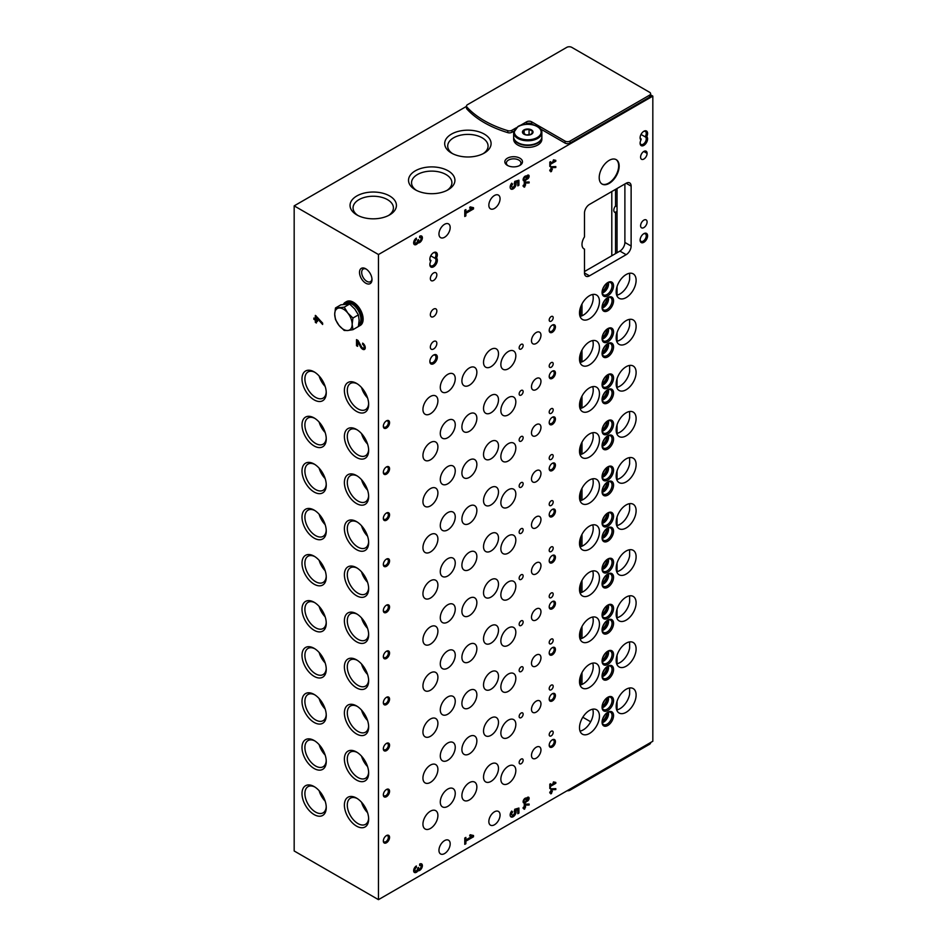 <?xml version="1.0" encoding="UTF-8"?>
<svg xmlns="http://www.w3.org/2000/svg" width="947" height="947" viewBox="0 0 947 947"><rect width="100%" height="100%" fill="white"/><g stroke="black" fill="none" stroke-linecap="round" stroke-linejoin="round"><path stroke-width="1.42" d="M650.613 94.866L652.826 96.132L652.826 741.252L378.469 899.65L378.469 254.53L294.174 205.866L466.492 106.372M378.469 899.65L294.174 850.974L294.174 205.866M365.755 268.794L365.755 268.794A8.819 5.09 60 0 1 371.993 279.59A8.819 5.09 60 0 1 365.755 283.189A8.819 5.09 60 0 1 359.517 272.393A8.819 5.09 60 0 1 365.755 268.794L365.755 268.794M314.12 371.851L314.12 371.851A17.153 9.908 60 0 1 326.253 392.863A17.153 9.908 60 0 1 314.12 399.871A17.153 9.908 60 0 1 301.998 378.859A17.153 9.908 60 0 1 314.12 371.851M314.12 786.566L314.12 786.566A17.153 9.908 60 0 1 326.253 807.578A17.153 9.908 60 0 1 314.12 814.586A17.153 9.908 60 0 1 301.998 793.574A17.153 9.908 60 0 1 314.12 786.566M314.12 740.495L314.12 740.495A17.153 9.908 60 0 1 326.253 761.506A17.153 9.908 60 0 1 314.12 768.502A17.153 9.908 60 0 1 301.998 747.491A17.153 9.908 60 0 1 314.12 740.495M314.12 694.411L314.12 694.411A17.153 9.908 60 0 1 326.253 715.423A17.153 9.908 60 0 1 314.12 722.431A17.153 9.908 60 0 1 301.998 701.419A17.153 9.908 60 0 1 314.12 694.411M314.12 648.328L314.12 648.328A17.153 9.908 60 0 1 326.253 669.34A17.153 9.908 60 0 1 314.12 676.347A17.153 9.908 60 0 1 301.998 655.336A17.153 9.908 60 0 1 314.12 648.328M314.12 602.256L314.12 602.256A17.153 9.908 60 0 1 326.253 623.268A17.153 9.908 60 0 1 314.12 630.264A17.153 9.908 60 0 1 301.998 609.252A17.153 9.908 60 0 1 314.12 602.256M314.12 556.173L314.12 556.173A17.153 9.908 60 0 1 326.253 577.185A17.153 9.908 60 0 1 314.12 584.192A17.153 9.908 60 0 1 301.998 563.181A17.153 9.908 60 0 1 314.12 556.173M314.12 510.09L314.12 510.09A17.153 9.908 60 0 1 326.253 531.101A17.153 9.908 60 0 1 314.12 538.109A17.153 9.908 60 0 1 301.998 517.098A17.153 9.908 60 0 1 314.12 510.09M314.12 464.018L314.12 464.018A17.153 9.908 60 0 1 326.253 485.03A17.153 9.908 60 0 1 314.12 492.026A17.153 9.908 60 0 1 301.998 471.014A17.153 9.908 60 0 1 314.12 464.018M314.12 417.935L314.12 417.935A17.153 9.908 60 0 1 326.253 438.946A17.153 9.908 60 0 1 314.12 445.954A17.153 9.908 60 0 1 301.998 424.943A17.153 9.908 60 0 1 314.12 417.935M356.522 383.369L356.522 383.369A17.153 9.908 60 0 1 368.655 404.381A17.153 9.908 60 0 1 356.522 411.389A17.153 9.908 60 0 1 344.388 390.377A17.153 9.908 60 0 1 356.522 383.369M356.522 798.096L356.522 798.096A17.153 9.908 60 0 1 368.655 819.108A17.153 9.908 60 0 1 356.522 826.104A17.153 9.908 60 0 1 344.388 805.092A17.153 9.908 60 0 1 356.522 798.096M356.522 752.013L356.522 752.013A17.153 9.908 60 0 1 368.655 773.024A17.153 9.908 60 0 1 356.522 780.032A17.153 9.908 60 0 1 344.388 759.021A17.153 9.908 60 0 1 356.522 752.013M356.522 705.929L356.522 705.929A17.153 9.908 60 0 1 368.655 726.941A17.153 9.908 60 0 1 356.522 733.949A17.153 9.908 60 0 1 344.388 712.937A17.153 9.908 60 0 1 356.522 705.929M356.522 659.846L356.522 659.846A17.153 9.908 60 0 1 368.655 680.857A17.153 9.908 60 0 1 356.522 687.865A17.153 9.908 60 0 1 344.388 666.854A17.153 9.908 60 0 1 356.522 659.846M356.522 613.774L356.522 613.774A17.153 9.908 60 0 1 368.655 634.786A17.153 9.908 60 0 1 356.522 641.782A17.153 9.908 60 0 1 344.388 620.77A17.153 9.908 60 0 1 356.522 613.774M356.522 567.691L356.522 567.691A17.153 9.908 60 0 1 368.655 588.703A17.153 9.908 60 0 1 356.522 595.71A17.153 9.908 60 0 1 344.388 574.699A17.153 9.908 60 0 1 356.522 567.691M356.522 521.608L356.522 521.608A17.153 9.908 60 0 1 368.655 542.619A17.153 9.908 60 0 1 356.522 549.627A17.153 9.908 60 0 1 344.388 528.615A17.153 9.908 60 0 1 356.522 521.608M356.522 475.536L356.522 475.536A17.153 9.908 60 0 1 368.655 496.548A17.153 9.908 60 0 1 356.522 503.544A17.153 9.908 60 0 1 344.388 482.532A17.153 9.908 60 0 1 356.522 475.536M356.522 429.453L356.522 429.453A17.153 9.908 60 0 1 368.655 450.464A17.153 9.908 60 0 1 356.522 457.472A17.153 9.908 60 0 1 344.388 436.46A17.153 9.908 60 0 1 356.522 429.453M362.63 343.134L362.63 344.4A2.19 1.267 60 0 1 364.05 346.33A2.19 1.267 60 0 1 363.719 348.082A2.19 1.267 60 0 1 361.494 346.756L358.025 340.482L356.522 339.618L356.522 345.714L357.623 346.342L357.623 341.583L360.7 347.158A3.729 2.154 60 0 0 364.488 349.419A3.729 2.154 60 0 0 365.068 346.424A3.729 2.154 60 0 0 362.63 343.134M316.428 322.998L316.428 320.773L317.517 321.4L316.428 317.576L322.619 324.478L322.619 323.093L315.327 315.387L315.327 318.879L313.871 318.038L313.871 319.305L315.327 320.145L315.327 322.371L316.428 322.998M437.905 446.877A10.583 6.108 120 0 0 435.715 442.024A10.583 6.108 120 0 0 425.132 448.144A10.583 6.108 120 0 0 425.132 460.36A10.583 6.108 120 0 0 433.288 457.519A10.583 6.108 120 0 0 437.905 446.877M437.905 492.949A10.583 6.108 120 0 0 435.715 488.107A10.583 6.108 120 0 0 425.132 494.216A10.583 6.108 120 0 0 425.132 506.432A10.583 6.108 120 0 0 433.288 503.603A10.583 6.108 120 0 0 437.905 492.949M437.905 539.032A10.583 6.108 120 0 0 435.715 534.191A10.583 6.108 120 0 0 425.132 540.299A10.583 6.108 120 0 0 425.132 552.515A10.583 6.108 120 0 0 433.288 549.686A10.583 6.108 120 0 0 437.905 539.032M437.905 585.116A10.583 6.108 120 0 0 435.715 580.274A10.583 6.108 120 0 0 425.132 586.382A10.583 6.108 120 0 0 425.132 598.599A10.583 6.108 120 0 0 433.288 595.758A10.583 6.108 120 0 0 437.905 585.116M437.905 631.187A10.583 6.108 120 0 0 435.715 626.346A10.583 6.108 120 0 0 425.132 632.454A10.583 6.108 120 0 0 425.132 644.682A10.583 6.108 120 0 0 433.288 641.841A10.583 6.108 120 0 0 437.905 631.187M437.905 677.271A10.583 6.108 120 0 0 435.715 672.429A10.583 6.108 120 0 0 425.132 678.537A10.583 6.108 120 0 0 425.132 690.754A10.583 6.108 120 0 0 433.288 687.924A10.583 6.108 120 0 0 437.905 677.271M437.905 723.354A10.583 6.108 120 0 0 435.715 718.513A10.583 6.108 120 0 0 425.132 724.621A10.583 6.108 120 0 0 425.132 736.837A10.583 6.108 120 0 0 433.288 733.996A10.583 6.108 120 0 0 437.905 723.354M437.905 769.438A10.583 6.108 120 0 0 435.715 764.584A10.583 6.108 120 0 0 425.132 770.692A10.583 6.108 120 0 0 425.132 782.92A10.583 6.108 120 0 0 433.288 780.079A10.583 6.108 120 0 0 437.905 769.438M437.905 815.509A10.583 6.108 120 0 0 435.715 810.668A10.583 6.108 120 0 0 425.132 816.776A10.583 6.108 120 0 0 425.132 828.992A10.583 6.108 120 0 0 433.288 826.163A10.583 6.108 120 0 0 437.905 815.509M437.905 400.794A10.583 6.108 120 0 0 435.715 395.953A10.583 6.108 120 0 0 425.132 402.061A10.583 6.108 120 0 0 425.132 414.277A10.583 6.108 120 0 0 433.288 411.448A10.583 6.108 120 0 0 437.905 400.794M515.831 401.883A10.583 6.108 120 0 0 513.629 397.042A10.583 6.108 120 0 0 503.046 403.15A10.583 6.108 120 0 0 503.046 415.378A10.583 6.108 120 0 0 511.202 412.537A10.583 6.108 120 0 0 515.831 401.883M515.831 447.967A10.583 6.108 120 0 0 513.629 443.125A10.583 6.108 120 0 0 503.046 449.233A10.583 6.108 120 0 0 503.046 461.449A10.583 6.108 120 0 0 511.202 458.62A10.583 6.108 120 0 0 515.831 447.967M515.831 494.05A10.583 6.108 120 0 0 513.629 489.208A10.583 6.108 120 0 0 503.046 495.317A10.583 6.108 120 0 0 503.046 507.533A10.583 6.108 120 0 0 511.202 504.692A10.583 6.108 120 0 0 515.831 494.05M515.831 540.133A10.583 6.108 120 0 0 513.629 535.28A10.583 6.108 120 0 0 503.046 541.388A10.583 6.108 120 0 0 503.046 553.616A10.583 6.108 120 0 0 511.202 550.775A10.583 6.108 120 0 0 515.831 540.133M515.831 586.205A10.583 6.108 120 0 0 513.629 581.363A10.583 6.108 120 0 0 503.046 587.471A10.583 6.108 120 0 0 503.046 599.688A10.583 6.108 120 0 0 511.202 596.859A10.583 6.108 120 0 0 515.831 586.205M515.831 632.288A10.583 6.108 120 0 0 513.629 627.447A10.583 6.108 120 0 0 503.046 633.555A10.583 6.108 120 0 0 503.046 645.771A10.583 6.108 120 0 0 511.202 642.942A10.583 6.108 120 0 0 515.831 632.288M515.831 678.372A10.583 6.108 120 0 0 513.629 673.518A10.583 6.108 120 0 0 503.046 679.638A10.583 6.108 120 0 0 503.046 691.855A10.583 6.108 120 0 0 511.202 689.014A10.583 6.108 120 0 0 515.831 678.372M515.831 724.443A10.583 6.108 120 0 0 513.629 719.602A10.583 6.108 120 0 0 503.046 725.71A10.583 6.108 120 0 0 503.046 737.926A10.583 6.108 120 0 0 511.202 735.097A10.583 6.108 120 0 0 515.831 724.443M515.831 770.527A10.583 6.108 120 0 0 513.629 765.685A10.583 6.108 120 0 0 503.046 771.793A10.583 6.108 120 0 0 503.046 784.009A10.583 6.108 120 0 0 511.202 781.18A10.583 6.108 120 0 0 515.831 770.527M515.831 355.812A10.583 6.108 120 0 0 513.629 350.97A10.583 6.108 120 0 0 503.046 357.078A10.583 6.108 120 0 0 503.046 369.294A10.583 6.108 120 0 0 511.202 366.453A10.583 6.108 120 0 0 515.831 355.812M455.247 424.765A10.583 6.108 120 0 0 453.057 419.923A10.583 6.108 120 0 0 442.474 426.032A10.583 6.108 120 0 0 442.474 438.248A10.583 6.108 120 0 0 450.618 435.419A10.583 6.108 120 0 0 455.247 424.765M455.247 470.848A10.583 6.108 120 0 0 453.057 466.007A10.583 6.108 120 0 0 442.474 472.115A10.583 6.108 120 0 0 442.474 484.331A10.583 6.108 120 0 0 450.618 481.502A10.583 6.108 120 0 0 455.247 470.848M455.247 516.932A10.583 6.108 120 0 0 453.057 512.09A10.583 6.108 120 0 0 442.474 518.198A10.583 6.108 120 0 0 442.474 530.415A10.583 6.108 120 0 0 450.618 527.574A10.583 6.108 120 0 0 455.247 516.932M455.247 563.003A10.583 6.108 120 0 0 453.057 558.162A10.583 6.108 120 0 0 442.474 564.27A10.583 6.108 120 0 0 442.474 576.498A10.583 6.108 120 0 0 450.618 573.657A10.583 6.108 120 0 0 455.247 563.003M455.247 609.087A10.583 6.108 120 0 0 453.057 604.245A10.583 6.108 120 0 0 442.474 610.353A10.583 6.108 120 0 0 442.474 622.57A10.583 6.108 120 0 0 450.618 619.74A10.583 6.108 120 0 0 455.247 609.087M455.247 655.17A10.583 6.108 120 0 0 453.057 650.329A10.583 6.108 120 0 0 442.474 656.437A10.583 6.108 120 0 0 442.474 668.653A10.583 6.108 120 0 0 450.618 665.812A10.583 6.108 120 0 0 455.247 655.17M455.247 701.254A10.583 6.108 120 0 0 453.057 696.4A10.583 6.108 120 0 0 442.474 702.508A10.583 6.108 120 0 0 442.474 714.736A10.583 6.108 120 0 0 450.618 711.895A10.583 6.108 120 0 0 455.247 701.254M455.247 747.325A10.583 6.108 120 0 0 453.057 742.484A10.583 6.108 120 0 0 442.474 748.592A10.583 6.108 120 0 0 442.474 760.808A10.583 6.108 120 0 0 450.618 757.979A10.583 6.108 120 0 0 455.247 747.325M455.247 793.408A10.583 6.108 120 0 0 453.057 788.567A10.583 6.108 120 0 0 442.474 794.675A10.583 6.108 120 0 0 442.474 806.891A10.583 6.108 120 0 0 450.618 804.062A10.583 6.108 120 0 0 455.247 793.408M455.247 378.693A10.583 6.108 120 0 0 453.057 373.84A10.583 6.108 120 0 0 442.474 379.96A10.583 6.108 120 0 0 442.474 392.176A10.583 6.108 120 0 0 450.618 389.335A10.583 6.108 120 0 0 455.247 378.693M498.489 399.8A10.583 6.108 120 0 0 496.299 394.958A10.583 6.108 120 0 0 485.716 401.066A10.583 6.108 120 0 0 485.716 413.283A10.583 6.108 120 0 0 493.872 410.453A10.583 6.108 120 0 0 498.489 399.8M498.489 445.883A10.583 6.108 120 0 0 496.299 441.042A10.583 6.108 120 0 0 485.716 447.15A10.583 6.108 120 0 0 485.716 459.366A10.583 6.108 120 0 0 493.872 456.525A10.583 6.108 120 0 0 498.489 445.883M498.489 491.955A10.583 6.108 120 0 0 496.299 487.113A10.583 6.108 120 0 0 485.716 493.221A10.583 6.108 120 0 0 485.716 505.449A10.583 6.108 120 0 0 493.872 502.608A10.583 6.108 120 0 0 498.489 491.955M498.489 538.038A10.583 6.108 120 0 0 496.299 533.197A10.583 6.108 120 0 0 485.716 539.305A10.583 6.108 120 0 0 485.716 551.521A10.583 6.108 120 0 0 493.872 548.692A10.583 6.108 120 0 0 498.489 538.038M498.489 584.121A10.583 6.108 120 0 0 496.299 579.28A10.583 6.108 120 0 0 485.716 585.388A10.583 6.108 120 0 0 485.716 597.604A10.583 6.108 120 0 0 493.872 594.763A10.583 6.108 120 0 0 498.489 584.121M498.489 630.205A10.583 6.108 120 0 0 496.299 625.351A10.583 6.108 120 0 0 485.716 631.46A10.583 6.108 120 0 0 485.716 643.688A10.583 6.108 120 0 0 493.872 640.847A10.583 6.108 120 0 0 498.489 630.205M498.489 676.276A10.583 6.108 120 0 0 496.299 671.435A10.583 6.108 120 0 0 485.716 677.543A10.583 6.108 120 0 0 485.716 689.759A10.583 6.108 120 0 0 493.872 686.93A10.583 6.108 120 0 0 498.489 676.276M498.489 722.36A10.583 6.108 120 0 0 496.299 717.518A10.583 6.108 120 0 0 485.716 723.626A10.583 6.108 120 0 0 485.716 735.843A10.583 6.108 120 0 0 493.872 733.014A10.583 6.108 120 0 0 498.489 722.36M498.489 768.443A10.583 6.108 120 0 0 496.299 763.59A10.583 6.108 120 0 0 485.716 769.71A10.583 6.108 120 0 0 485.716 781.926A10.583 6.108 120 0 0 493.872 779.085A10.583 6.108 120 0 0 498.489 768.443M498.489 353.716A10.583 6.108 120 0 0 496.299 348.875A10.583 6.108 120 0 0 485.716 354.983A10.583 6.108 120 0 0 485.716 367.199A10.583 6.108 120 0 0 493.872 364.37A10.583 6.108 120 0 0 498.489 353.716M553.19 363.79A2.817 1.634 120 0 0 552.598 362.5A2.817 1.634 120 0 0 549.781 364.122A2.817 1.634 120 0 0 549.781 367.377A2.817 1.634 120 0 0 551.959 366.631A2.817 1.634 120 0 0 553.19 363.79M553.19 409.862A2.817 1.634 120 0 0 552.598 408.571A2.817 1.634 120 0 0 549.781 410.205A2.817 1.634 120 0 0 549.781 413.46A2.817 1.634 120 0 0 551.959 412.703A2.817 1.634 120 0 0 553.19 409.862M553.19 455.945A2.817 1.634 120 0 0 552.598 454.655A2.817 1.634 120 0 0 549.781 456.288A2.817 1.634 120 0 0 549.781 459.544A2.817 1.634 120 0 0 551.959 458.786A2.817 1.634 120 0 0 553.19 455.945M553.19 502.028A2.817 1.634 120 0 0 552.598 500.738A2.817 1.634 120 0 0 549.781 502.36A2.817 1.634 120 0 0 549.781 505.627A2.817 1.634 120 0 0 551.959 504.869A2.817 1.634 120 0 0 553.19 502.028M553.19 548.112A2.817 1.634 120 0 0 552.598 546.81A2.817 1.634 120 0 0 549.781 548.443A2.817 1.634 120 0 0 549.781 551.699A2.817 1.634 120 0 0 551.959 550.941A2.817 1.634 120 0 0 553.19 548.112M553.19 594.183A2.817 1.634 120 0 0 552.598 592.893A2.817 1.634 120 0 0 549.781 594.527A2.817 1.634 120 0 0 549.781 597.782A2.817 1.634 120 0 0 551.959 597.024A2.817 1.634 120 0 0 553.19 594.183M553.19 640.267A2.817 1.634 120 0 0 552.598 638.976A2.817 1.634 120 0 0 549.781 640.598A2.817 1.634 120 0 0 549.781 643.865A2.817 1.634 120 0 0 551.959 643.108A2.817 1.634 120 0 0 553.19 640.267M553.19 686.35A2.817 1.634 120 0 0 552.598 685.048A2.817 1.634 120 0 0 549.781 686.682A2.817 1.634 120 0 0 549.781 689.937A2.817 1.634 120 0 0 551.959 689.179A2.817 1.634 120 0 0 553.19 686.35M553.19 732.422A2.817 1.634 120 0 0 552.598 731.131A2.817 1.634 120 0 0 549.781 732.765A2.817 1.634 120 0 0 549.781 736.02A2.817 1.634 120 0 0 551.959 735.263A2.817 1.634 120 0 0 553.19 732.422M553.19 317.707A2.817 1.634 120 0 0 552.598 316.416A2.817 1.634 120 0 0 549.781 318.05A2.817 1.634 120 0 0 549.781 321.305A2.817 1.634 120 0 0 551.959 320.548A2.817 1.634 120 0 0 553.19 317.707M523.135 391.62A2.817 1.634 120 0 0 522.555 390.33A2.817 1.634 120 0 0 519.725 391.963A2.817 1.634 120 0 0 519.725 395.219A2.817 1.634 120 0 0 521.904 394.461A2.817 1.634 120 0 0 523.135 391.62M523.135 437.703A2.817 1.634 120 0 0 522.555 436.413A2.817 1.634 120 0 0 519.725 438.035A2.817 1.634 120 0 0 519.725 441.302A2.817 1.634 120 0 0 521.904 440.544A2.817 1.634 120 0 0 523.135 437.703M523.135 483.787A2.817 1.634 120 0 0 522.555 482.485A2.817 1.634 120 0 0 519.725 484.118A2.817 1.634 120 0 0 519.725 487.374A2.817 1.634 120 0 0 521.904 486.616A2.817 1.634 120 0 0 523.135 483.787M523.135 529.858A2.817 1.634 120 0 0 522.555 528.568A2.817 1.634 120 0 0 519.725 530.202A2.817 1.634 120 0 0 519.725 533.457A2.817 1.634 120 0 0 521.904 532.699A2.817 1.634 120 0 0 523.135 529.858M523.135 575.942A2.817 1.634 120 0 0 522.555 574.651A2.817 1.634 120 0 0 519.725 576.273A2.817 1.634 120 0 0 519.725 579.54A2.817 1.634 120 0 0 521.904 578.783A2.817 1.634 120 0 0 523.135 575.942M523.135 622.025A2.817 1.634 120 0 0 522.555 620.723A2.817 1.634 120 0 0 519.725 622.357A2.817 1.634 120 0 0 519.725 625.612A2.817 1.634 120 0 0 521.904 624.866A2.817 1.634 120 0 0 523.135 622.025M523.135 668.097A2.817 1.634 120 0 0 522.555 666.806A2.817 1.634 120 0 0 519.725 668.44A2.817 1.634 120 0 0 519.725 671.695A2.817 1.634 120 0 0 521.904 670.938A2.817 1.634 120 0 0 523.135 668.097M523.135 714.18A2.817 1.634 120 0 0 522.555 712.89A2.817 1.634 120 0 0 519.725 714.523A2.817 1.634 120 0 0 519.725 717.779A2.817 1.634 120 0 0 521.904 717.021A2.817 1.634 120 0 0 523.135 714.18M523.135 760.263A2.817 1.634 120 0 0 522.555 758.973A2.817 1.634 120 0 0 519.725 760.595A2.817 1.634 120 0 0 519.725 763.85A2.817 1.634 120 0 0 521.904 763.104A2.817 1.634 120 0 0 523.135 760.263M523.135 345.537A2.817 1.634 120 0 0 522.555 344.246A2.817 1.634 120 0 0 519.725 345.88A2.817 1.634 120 0 0 519.725 349.135A2.817 1.634 120 0 0 521.904 348.378A2.817 1.634 120 0 0 523.135 345.537M540.962 381.321A6.7 3.871 120 0 0 539.577 378.255A6.7 3.871 120 0 0 532.877 382.126A6.7 3.871 120 0 0 532.877 389.868A6.7 3.871 120 0 0 538.038 388.069A6.7 3.871 120 0 0 540.962 381.321M540.962 427.405A6.7 3.871 120 0 0 539.577 424.339A6.7 3.871 120 0 0 532.877 428.21A6.7 3.871 120 0 0 532.877 435.951A6.7 3.871 120 0 0 538.038 434.152A6.7 3.871 120 0 0 540.962 427.405M540.962 473.488A6.7 3.871 120 0 0 539.577 470.422A6.7 3.871 120 0 0 532.877 474.281A6.7 3.871 120 0 0 532.877 482.023A6.7 3.871 120 0 0 538.038 480.236A6.7 3.871 120 0 0 540.962 473.488M540.962 519.56A6.7 3.871 120 0 0 539.577 516.494A6.7 3.871 120 0 0 532.877 520.365A6.7 3.871 120 0 0 532.877 528.106A6.7 3.871 120 0 0 538.038 526.307A6.7 3.871 120 0 0 540.962 519.56M540.962 565.643A6.7 3.871 120 0 0 539.577 562.577A6.7 3.871 120 0 0 532.877 566.448A6.7 3.871 120 0 0 532.877 574.19A6.7 3.871 120 0 0 538.038 572.39A6.7 3.871 120 0 0 540.962 565.643M540.962 611.726A6.7 3.871 120 0 0 539.577 608.661A6.7 3.871 120 0 0 532.877 612.531A6.7 3.871 120 0 0 532.877 620.261A6.7 3.871 120 0 0 538.038 618.474A6.7 3.871 120 0 0 540.962 611.726M540.962 657.81A6.7 3.871 120 0 0 539.577 654.732A6.7 3.871 120 0 0 532.877 658.603A6.7 3.871 120 0 0 532.877 666.345A6.7 3.871 120 0 0 538.038 664.545A6.7 3.871 120 0 0 540.962 657.81M540.962 703.881A6.7 3.871 120 0 0 539.577 700.816A6.7 3.871 120 0 0 532.877 704.686A6.7 3.871 120 0 0 532.877 712.428A6.7 3.871 120 0 0 538.038 710.629A6.7 3.871 120 0 0 540.962 703.881M540.962 749.965A6.7 3.871 120 0 0 539.577 746.899A6.7 3.871 120 0 0 532.877 750.77A6.7 3.871 120 0 0 532.877 758.5A6.7 3.871 120 0 0 538.038 756.712A6.7 3.871 120 0 0 540.962 749.965M540.962 335.25A6.7 3.871 120 0 0 539.577 332.184A6.7 3.871 120 0 0 532.877 336.043A6.7 3.871 120 0 0 532.877 343.785A6.7 3.871 120 0 0 538.038 341.985A6.7 3.871 120 0 0 540.962 335.25M476.862 418.337A10.583 6.108 120 0 0 474.672 413.484A10.583 6.108 120 0 0 464.089 419.604A10.583 6.108 120 0 0 464.089 431.82A10.583 6.108 120 0 0 472.245 428.979A10.583 6.108 120 0 0 476.862 418.337M476.862 464.409A10.583 6.108 120 0 0 474.672 459.567A10.583 6.108 120 0 0 464.089 465.675A10.583 6.108 120 0 0 464.089 477.892A10.583 6.108 120 0 0 472.245 475.063A10.583 6.108 120 0 0 476.862 464.409M476.862 510.492A10.583 6.108 120 0 0 474.672 505.651A10.583 6.108 120 0 0 464.089 511.759A10.583 6.108 120 0 0 464.089 523.975A10.583 6.108 120 0 0 472.245 521.146A10.583 6.108 120 0 0 476.862 510.492M476.862 556.576A10.583 6.108 120 0 0 474.672 551.734A10.583 6.108 120 0 0 464.089 557.842A10.583 6.108 120 0 0 464.089 570.058A10.583 6.108 120 0 0 472.245 567.217A10.583 6.108 120 0 0 476.862 556.576M476.862 602.647A10.583 6.108 120 0 0 474.672 597.806A10.583 6.108 120 0 0 464.089 603.914A10.583 6.108 120 0 0 464.089 616.142A10.583 6.108 120 0 0 472.245 613.301A10.583 6.108 120 0 0 476.862 602.647M476.862 648.731A10.583 6.108 120 0 0 474.672 643.889A10.583 6.108 120 0 0 464.089 649.997A10.583 6.108 120 0 0 464.089 662.213A10.583 6.108 120 0 0 472.245 659.384A10.583 6.108 120 0 0 476.862 648.731M476.862 694.814A10.583 6.108 120 0 0 474.672 689.972A10.583 6.108 120 0 0 464.089 696.081A10.583 6.108 120 0 0 464.089 708.297A10.583 6.108 120 0 0 472.245 705.456A10.583 6.108 120 0 0 476.862 694.814M476.862 740.897A10.583 6.108 120 0 0 474.672 736.044A10.583 6.108 120 0 0 464.089 742.152A10.583 6.108 120 0 0 464.089 754.38A10.583 6.108 120 0 0 472.245 751.539A10.583 6.108 120 0 0 476.862 740.897M476.862 786.969A10.583 6.108 120 0 0 474.672 782.127A10.583 6.108 120 0 0 464.089 788.235A10.583 6.108 120 0 0 464.089 800.452A10.583 6.108 120 0 0 472.245 797.623A10.583 6.108 120 0 0 476.862 786.969M476.862 372.254A10.583 6.108 120 0 0 474.672 367.412A10.583 6.108 120 0 0 464.089 373.52A10.583 6.108 120 0 0 464.089 385.737A10.583 6.108 120 0 0 472.245 382.908A10.583 6.108 120 0 0 476.862 372.254M418.006 870.707A3.859 2.225 -60 0 0 421.711 868.115A3.859 2.225 -60 0 0 421.581 863.889A3.859 2.225 -60 0 0 419.651 864.078L419.651 865.558A2.06 1.184 -60 0 1 420.681 865.451A2.06 1.184 -60 0 1 421.001 867.109A2.06 1.184 -60 0 1 419.651 868.92A1.551 0.888 -60 0 1 418.882 868.991A1.551 0.888 -60 0 1 418.562 868.292L418.562 867.452L417.461 868.92A1.551 0.888 -60 0 1 416.372 870.814A2.06 1.184 -60 0 1 415.342 870.909A2.06 1.184 -60 0 1 415.023 869.263A2.06 1.184 -60 0 1 416.372 867.452L416.372 865.972A3.859 2.225 -60 0 0 413.851 869.382A3.859 2.225 -60 0 0 414.443 872.471A3.859 2.225 -60 0 0 418.006 870.707L417.26 870.269A3.859 2.225 120 0 0 420.776 868.008A3.859 2.225 120 0 0 421.166 863.735M523.135 807.495L523.135 808.359L524.129 807.779L524.129 809.306L525.632 806.915L524.875 805.163L529.124 804.997L529.124 804.039L524.674 804.216L524.129 806.915L523.135 807.495L524.129 807.779L524.875 806.489L524.129 806.051M526.603 798.179A2.296 1.326 -60 0 1 528.639 797.232A2.296 1.326 -60 0 1 528.757 799.67A2.296 1.326 -60 0 1 526.603 801.292A2.817 1.634 -60 0 1 523.715 803.02A2.817 1.634 -60 0 1 523.715 799.765A2.817 1.634 -60 0 1 526.544 798.132A2.817 1.634 -60 0 1 526.603 798.179L526.473 798.108M549.816 784.163L549.816 788.484L550.574 786.33L555.806 783.299L555.806 782.435L553.498 781.902L553.155 782.684L554.741 783.051L550.574 785.465L550.574 783.737L549.816 784.163L550.574 785.465M418.006 242.87A3.859 2.225 -60 0 0 421.711 240.278A3.859 2.225 -60 0 0 421.581 236.052A3.859 2.225 -60 0 0 419.651 236.253L419.651 237.721A2.06 1.184 -60 0 1 420.681 237.614A2.06 1.184 -60 0 1 421.001 239.271A2.06 1.184 -60 0 1 419.651 241.083A1.551 0.888 -60 0 1 418.882 241.154A1.551 0.888 -60 0 1 418.562 240.455L418.562 239.615L417.461 241.083A1.551 0.888 -60 0 1 416.372 242.977A2.06 1.184 -60 0 1 415.342 243.071A2.06 1.184 -60 0 1 415.023 241.426A2.06 1.184 -60 0 1 416.372 239.615L416.372 238.135A3.859 2.225 -60 0 0 413.851 241.544A3.859 2.225 -60 0 0 414.443 244.634A3.859 2.225 -60 0 0 418.006 242.87L417.26 242.432A3.859 2.225 120 0 0 420.776 240.171A3.859 2.225 120 0 0 421.166 235.898M523.135 185.411L523.135 186.275L524.129 185.707L524.129 187.234L525.632 184.843L524.875 183.079L529.124 182.913L529.124 181.966L524.674 182.132L524.129 184.843L523.135 185.411L524.129 185.707L524.875 184.405L524.129 183.978M526.603 176.095A2.296 1.326 -60 0 1 528.639 175.148A2.296 1.326 -60 0 1 528.757 177.598A2.296 1.326 -60 0 1 526.603 179.208A2.817 1.634 -60 0 1 523.715 180.948A2.817 1.634 -60 0 1 523.715 177.693A2.817 1.634 -60 0 1 526.544 176.059A2.817 1.634 -60 0 1 526.603 176.095L526.473 176.024M549.816 162.091L549.816 166.412L550.574 164.245L555.806 161.227L555.806 160.363L553.498 159.83L553.155 160.611L554.741 160.978L550.574 163.381L550.574 161.653L549.816 162.091L550.574 163.381M386.459 474.127A4.404 2.545 120 0 0 389.572 468.729A4.404 2.545 120 0 0 386.459 466.93A4.404 2.545 120 0 0 383.334 472.328A4.404 2.545 120 0 0 386.459 474.127M386.459 520.211A4.404 2.545 120 0 0 389.572 514.813A4.404 2.545 120 0 0 386.459 513.014A4.404 2.545 120 0 0 383.334 518.411A4.404 2.545 120 0 0 386.459 520.211M386.459 566.294A4.404 2.545 120 0 0 389.572 560.896A4.404 2.545 120 0 0 386.459 559.097A4.404 2.545 120 0 0 383.334 564.495A4.404 2.545 120 0 0 386.459 566.294M386.459 612.366A4.404 2.545 120 0 0 389.572 606.968A4.404 2.545 120 0 0 386.459 605.169A4.404 2.545 120 0 0 383.334 610.566A4.404 2.545 120 0 0 386.459 612.366M386.459 658.449A4.404 2.545 120 0 0 389.572 653.051A4.404 2.545 120 0 0 386.459 651.252A4.404 2.545 120 0 0 383.334 656.65A4.404 2.545 120 0 0 386.459 658.449M386.459 704.532A4.404 2.545 120 0 0 389.572 699.135A4.404 2.545 120 0 0 386.459 697.335A4.404 2.545 120 0 0 383.334 702.733A4.404 2.545 120 0 0 386.459 704.532M386.459 750.616A4.404 2.545 120 0 0 389.572 745.206A4.404 2.545 120 0 0 386.459 743.407A4.404 2.545 120 0 0 383.334 748.817A4.404 2.545 120 0 0 386.459 750.616M386.459 796.687A4.404 2.545 120 0 0 389.572 791.29A4.404 2.545 120 0 0 386.459 789.49A4.404 2.545 120 0 0 383.334 794.888A4.404 2.545 120 0 0 386.459 796.687M386.459 842.771A4.404 2.545 120 0 0 389.572 837.373A4.404 2.545 120 0 0 386.459 835.574A4.404 2.545 120 0 0 383.334 840.972A4.404 2.545 120 0 0 386.459 842.771M386.459 428.056A4.404 2.545 120 0 0 389.572 422.658A4.404 2.545 120 0 0 386.459 420.847A4.404 2.545 120 0 0 383.334 426.257A4.404 2.545 120 0 0 386.459 428.056M552.314 378.374A4.404 2.545 120 0 0 555.427 372.976A4.404 2.545 120 0 0 552.314 371.177A4.404 2.545 120 0 0 549.201 376.575A4.404 2.545 120 0 0 552.314 378.374M552.314 424.457A4.404 2.545 120 0 0 555.427 419.059A4.404 2.545 120 0 0 552.314 417.248A4.404 2.545 120 0 0 549.201 422.658A4.404 2.545 120 0 0 552.314 424.457M552.314 470.529A4.404 2.545 120 0 0 555.427 465.131A4.404 2.545 120 0 0 552.314 463.332A4.404 2.545 120 0 0 549.201 468.729A4.404 2.545 120 0 0 552.314 470.529M552.314 516.612A4.404 2.545 120 0 0 555.427 511.214A4.404 2.545 120 0 0 552.314 509.415A4.404 2.545 120 0 0 549.201 514.813A4.404 2.545 120 0 0 552.314 516.612M552.314 562.696A4.404 2.545 120 0 0 555.427 557.298A4.404 2.545 120 0 0 552.314 555.498A4.404 2.545 120 0 0 549.201 560.896A4.404 2.545 120 0 0 552.314 562.696M552.314 608.767A4.404 2.545 120 0 0 555.427 603.369A4.404 2.545 120 0 0 552.314 601.57A4.404 2.545 120 0 0 549.201 606.968A4.404 2.545 120 0 0 552.314 608.767M552.314 654.851A4.404 2.545 120 0 0 555.427 649.453A4.404 2.545 120 0 0 552.314 647.653A4.404 2.545 120 0 0 549.201 653.051A4.404 2.545 120 0 0 552.314 654.851M552.314 700.934A4.404 2.545 120 0 0 555.427 695.536A4.404 2.545 120 0 0 552.314 693.737A4.404 2.545 120 0 0 549.201 699.135A4.404 2.545 120 0 0 552.314 700.934M552.314 747.017A4.404 2.545 120 0 0 555.427 741.608A4.404 2.545 120 0 0 552.314 739.808A4.404 2.545 120 0 0 549.201 745.218A4.404 2.545 120 0 0 552.314 747.017M552.314 332.29A4.404 2.545 120 0 0 555.427 326.893A4.404 2.545 120 0 0 552.314 325.093A4.404 2.545 120 0 0 549.201 330.491A4.404 2.545 120 0 0 552.314 332.29M607.808 356.841A8.109 4.688 120 0 0 613.549 346.91A8.109 4.688 120 0 0 607.808 343.595A8.109 4.688 120 0 0 602.067 353.539A8.109 4.688 120 0 0 607.808 356.841M607.808 402.925A8.109 4.688 120 0 0 613.549 392.993A8.109 4.688 120 0 0 607.808 389.679A8.109 4.688 120 0 0 602.067 399.61A8.109 4.688 120 0 0 607.808 402.925M607.808 449.008A8.109 4.688 120 0 0 613.549 439.065A8.109 4.688 120 0 0 607.808 435.762A8.109 4.688 120 0 0 602.067 445.694A8.109 4.688 120 0 0 607.808 449.008M607.808 495.092A8.109 4.688 120 0 0 613.549 485.148A8.109 4.688 120 0 0 607.808 481.834A8.109 4.688 120 0 0 602.067 491.777A8.109 4.688 120 0 0 607.808 495.092M607.808 541.163A8.109 4.688 120 0 0 613.549 531.231A8.109 4.688 120 0 0 607.808 527.917A8.109 4.688 120 0 0 602.067 537.849A8.109 4.688 120 0 0 607.808 541.163M607.808 587.247A8.109 4.688 120 0 0 613.549 577.315A8.109 4.688 120 0 0 607.808 574A8.109 4.688 120 0 0 602.067 583.932A8.109 4.688 120 0 0 607.808 587.247M607.808 633.33A8.109 4.688 120 0 0 613.549 623.386A8.109 4.688 120 0 0 607.808 620.072A8.109 4.688 120 0 0 602.067 630.015A8.109 4.688 120 0 0 607.808 633.33M607.808 679.401A8.109 4.688 120 0 0 613.549 669.47A8.109 4.688 120 0 0 607.808 666.155A8.109 4.688 120 0 0 602.067 676.099A8.109 4.688 120 0 0 607.808 679.401M607.808 725.485A8.109 4.688 120 0 0 613.549 715.553A8.109 4.688 120 0 0 607.808 712.239A8.109 4.688 120 0 0 602.067 722.17A8.109 4.688 120 0 0 607.808 725.485M607.808 310.77A8.109 4.688 120 0 0 613.549 300.826A8.109 4.688 120 0 0 607.808 297.524A8.109 4.688 120 0 0 602.067 307.455A8.109 4.688 120 0 0 607.808 310.77M607.808 341.867A8.109 4.688 120 0 0 613.549 331.935A8.109 4.688 120 0 0 607.808 328.621A8.109 4.688 120 0 0 602.067 338.564A8.109 4.688 120 0 0 607.808 341.867M607.808 387.95A8.109 4.688 120 0 0 613.549 378.019A8.109 4.688 120 0 0 607.808 374.704A8.109 4.688 120 0 0 602.067 384.636A8.109 4.688 120 0 0 607.808 387.95M607.808 434.034A8.109 4.688 120 0 0 613.549 424.09A8.109 4.688 120 0 0 607.808 420.788A8.109 4.688 120 0 0 602.067 430.719A8.109 4.688 120 0 0 607.808 434.034M607.808 480.105A8.109 4.688 120 0 0 613.549 470.174A8.109 4.688 120 0 0 607.808 466.859A8.109 4.688 120 0 0 602.067 476.803A8.109 4.688 120 0 0 607.808 480.105M607.808 526.189A8.109 4.688 120 0 0 613.549 516.257A8.109 4.688 120 0 0 607.808 512.943A8.109 4.688 120 0 0 602.067 522.874A8.109 4.688 120 0 0 607.808 526.189M607.808 572.272A8.109 4.688 120 0 0 613.549 562.329A8.109 4.688 120 0 0 607.808 559.026A8.109 4.688 120 0 0 602.067 568.958A8.109 4.688 120 0 0 607.808 572.272M607.808 618.344A8.109 4.688 120 0 0 613.549 608.412A8.109 4.688 120 0 0 607.808 605.097A8.109 4.688 120 0 0 602.067 615.041A8.109 4.688 120 0 0 607.808 618.344M607.808 664.427A8.109 4.688 120 0 0 613.549 654.495A8.109 4.688 120 0 0 607.808 651.181A8.109 4.688 120 0 0 602.067 661.113A8.109 4.688 120 0 0 607.808 664.427M607.808 710.51A8.109 4.688 120 0 0 613.549 700.579A8.109 4.688 120 0 0 607.808 697.264A8.109 4.688 120 0 0 602.067 707.196A8.109 4.688 120 0 0 607.808 710.51M607.808 295.795A8.109 4.688 120 0 0 613.549 285.852A8.109 4.688 120 0 0 607.808 282.537A8.109 4.688 120 0 0 602.067 292.481A8.109 4.688 120 0 0 607.808 295.795M599.451 347.561A14.11 8.144 120 0 0 596.527 341.098A14.11 8.144 120 0 0 584.654 346.022A14.11 8.144 120 0 0 579.753 361.494A14.11 8.144 120 0 0 582.417 365.542A14.11 8.144 120 0 0 593.296 361.754A14.11 8.144 120 0 0 599.451 347.561M599.451 393.644A14.11 8.144 120 0 0 596.527 387.181A14.11 8.144 120 0 0 584.654 392.105A14.11 8.144 120 0 0 579.753 407.577A14.11 8.144 120 0 0 582.417 411.614A14.11 8.144 120 0 0 593.296 407.837A14.11 8.144 120 0 0 599.451 393.644M599.451 439.716A14.11 8.144 120 0 0 596.527 433.264A14.11 8.144 120 0 0 584.654 438.177A14.11 8.144 120 0 0 579.753 453.649A14.11 8.144 120 0 0 582.417 457.697A14.11 8.144 120 0 0 593.296 453.921A14.11 8.144 120 0 0 599.451 439.716M599.451 485.799A14.11 8.144 120 0 0 596.527 479.336A14.11 8.144 120 0 0 584.654 484.26A14.11 8.144 120 0 0 579.753 499.732A14.11 8.144 120 0 0 582.417 503.78A14.11 8.144 120 0 0 593.296 499.992A14.11 8.144 120 0 0 599.451 485.799M599.451 531.883A14.11 8.144 120 0 0 596.527 525.419A14.11 8.144 120 0 0 584.654 530.344A14.11 8.144 120 0 0 579.753 545.815A14.11 8.144 120 0 0 582.417 549.852A14.11 8.144 120 0 0 593.296 546.076A14.11 8.144 120 0 0 599.451 531.883M599.451 577.954A14.11 8.144 120 0 0 596.527 571.503A14.11 8.144 120 0 0 584.654 576.415A14.11 8.144 120 0 0 579.753 591.899A14.11 8.144 120 0 0 582.417 595.935A14.11 8.144 120 0 0 593.296 592.159A14.11 8.144 120 0 0 599.451 577.954M599.451 624.037A14.11 8.144 120 0 0 596.527 617.574A14.11 8.144 120 0 0 584.654 622.499A14.11 8.144 120 0 0 579.753 637.97A14.11 8.144 120 0 0 582.417 642.019A14.11 8.144 120 0 0 593.296 638.231A14.11 8.144 120 0 0 599.451 624.037M599.451 670.121A14.11 8.144 120 0 0 596.527 663.658A14.11 8.144 120 0 0 584.654 668.582A14.11 8.144 120 0 0 579.753 684.054A14.11 8.144 120 0 0 582.417 688.09A14.11 8.144 120 0 0 593.296 684.314A14.11 8.144 120 0 0 599.451 670.121M599.451 716.192A14.11 8.144 120 0 0 596.527 709.741A14.11 8.144 120 0 0 584.654 714.654A14.11 8.144 120 0 0 579.753 730.137A14.11 8.144 120 0 0 582.417 734.174A14.11 8.144 120 0 0 593.296 730.397A14.11 8.144 120 0 0 599.451 716.192M599.451 301.477A14.11 8.144 120 0 0 596.527 295.014A14.11 8.144 120 0 0 584.654 299.939A14.11 8.144 120 0 0 579.753 315.41A14.11 8.144 120 0 0 582.417 319.459A14.11 8.144 120 0 0 593.296 315.682A14.11 8.144 120 0 0 599.451 301.477M636.112 326.395A14.11 8.144 120 0 0 633.2 319.932A14.11 8.144 120 0 0 619.089 328.076A14.11 8.144 120 0 0 619.089 344.365A14.11 8.144 120 0 0 628.903 341.63A14.11 8.144 120 0 0 635.863 329.094A14.11 8.144 120 0 0 636.112 326.395M636.112 372.467A14.11 8.144 120 0 0 633.2 366.016A14.11 8.144 120 0 0 619.089 374.16A14.11 8.144 120 0 0 619.089 390.448A14.11 8.144 120 0 0 628.903 387.702A14.11 8.144 120 0 0 635.863 375.178A14.11 8.144 120 0 0 636.112 372.467M636.112 418.55A14.11 8.144 120 0 0 633.2 412.087A14.11 8.144 120 0 0 619.089 420.243A14.11 8.144 120 0 0 619.089 436.531A14.11 8.144 120 0 0 628.903 433.785A14.11 8.144 120 0 0 635.863 421.249A14.11 8.144 120 0 0 636.112 418.55M636.112 464.634A14.11 8.144 120 0 0 633.2 458.17A14.11 8.144 120 0 0 619.089 466.315A14.11 8.144 120 0 0 619.089 482.603A14.11 8.144 120 0 0 628.903 479.869A14.11 8.144 120 0 0 635.863 467.333A14.11 8.144 120 0 0 636.112 464.634M636.112 510.705A14.11 8.144 120 0 0 633.2 504.254A14.11 8.144 120 0 0 619.089 512.398A14.11 8.144 120 0 0 619.089 528.686A14.11 8.144 120 0 0 628.903 525.94A14.11 8.144 120 0 0 635.863 513.416A14.11 8.144 120 0 0 636.112 510.705M636.112 556.789A14.11 8.144 120 0 0 633.2 550.325A14.11 8.144 120 0 0 619.089 558.481A14.11 8.144 120 0 0 619.089 574.77A14.11 8.144 120 0 0 628.903 572.024A14.11 8.144 120 0 0 635.863 559.499A14.11 8.144 120 0 0 636.112 556.789M636.112 602.872A14.11 8.144 120 0 0 633.2 596.409A14.11 8.144 120 0 0 619.089 604.553A14.11 8.144 120 0 0 619.089 620.853A14.11 8.144 120 0 0 628.903 618.107A14.11 8.144 120 0 0 635.863 605.571A14.11 8.144 120 0 0 636.112 602.872M636.112 648.944A14.11 8.144 120 0 0 633.2 642.492A14.11 8.144 120 0 0 619.089 650.636A14.11 8.144 120 0 0 619.089 666.925A14.11 8.144 120 0 0 628.903 664.178A14.11 8.144 120 0 0 635.863 651.654A14.11 8.144 120 0 0 636.112 648.944M636.112 695.027A14.11 8.144 120 0 0 633.2 688.576A14.11 8.144 120 0 0 619.089 696.72A14.11 8.144 120 0 0 619.089 713.008A14.11 8.144 120 0 0 628.903 710.262A14.11 8.144 120 0 0 635.863 697.738A14.11 8.144 120 0 0 636.112 695.027M636.112 280.312A14.11 8.144 120 0 0 633.2 273.849A14.11 8.144 120 0 0 619.089 281.993A14.11 8.144 120 0 0 619.089 298.293A14.11 8.144 120 0 0 628.903 295.547A14.11 8.144 120 0 0 635.863 283.011A14.11 8.144 120 0 0 636.112 280.312M500.063 198.74A7.931 4.581 120 0 0 498.418 195.106A7.931 4.581 120 0 0 490.487 199.687A7.931 4.581 120 0 0 490.487 208.849A7.931 4.581 120 0 0 494.452 208.458A7.931 4.581 120 0 0 500.063 198.74M450.18 843.848A7.931 4.581 120 0 0 448.535 840.214A7.931 4.581 120 0 0 440.604 844.795A7.931 4.581 120 0 0 440.604 853.969A7.931 4.581 120 0 0 444.569 853.567A7.931 4.581 120 0 0 450.18 843.848M500.063 815.047A7.931 4.581 120 0 0 498.418 811.413A7.931 4.581 120 0 0 490.487 816.006A7.931 4.581 120 0 0 490.487 825.168A7.931 4.581 120 0 0 494.452 824.766A7.931 4.581 120 0 0 500.063 815.047M450.18 227.529A7.931 4.581 120 0 0 448.535 223.906A7.931 4.581 120 0 0 440.604 228.487A7.931 4.581 120 0 0 440.604 237.65A7.931 4.581 120 0 0 444.569 237.259A7.931 4.581 120 0 0 450.18 227.529M646.742 136.652A5.291 3.054 -60 0 1 645.108 144.406A5.291 3.054 -60 0 1 640.113 143.222A5.291 3.054 -60 0 1 640.953 140.002A5.291 3.054 -60 0 1 640.113 137.753A5.291 3.054 -60 0 1 643.853 131.278A5.291 3.054 -60 0 1 647.227 131.787A5.291 3.054 -60 0 1 646.742 136.652L645.12 136.818A4.333 2.51 -60 0 1 645.345 136.924A4.333 2.51 -60 0 1 645.345 141.932A4.333 2.51 -60 0 1 641.001 144.429A4.333 2.51 -60 0 1 640.125 142.808M436.484 258.046A5.291 3.054 -60 0 1 434.851 265.799A5.291 3.054 -60 0 1 429.855 264.615A5.291 3.054 -60 0 1 430.696 261.384A5.291 3.054 -60 0 1 429.855 259.147A5.291 3.054 -60 0 1 433.596 252.66A5.291 3.054 -60 0 1 436.969 253.18A5.291 3.054 -60 0 1 436.484 258.046L434.862 258.2A4.333 2.51 -60 0 1 435.087 258.306A4.333 2.51 -60 0 1 435.087 263.313A4.333 2.51 -60 0 1 430.755 265.823A4.333 2.51 -60 0 1 429.867 264.189M643.853 233.66A5.291 3.054 -60 0 1 647.594 235.815A5.291 3.054 -60 0 1 643.853 242.29A5.291 3.054 -60 0 1 640.113 240.136A5.291 3.054 -60 0 1 643.853 233.66L643.853 233.66M433.596 355.042A5.291 3.054 -60 0 1 437.336 357.208A5.291 3.054 -60 0 1 433.596 363.684A5.291 3.054 -60 0 1 429.855 361.529A5.291 3.054 -60 0 1 433.596 355.042L432.921 355.433M436.839 274.843A4.581 2.652 120 0 0 435.892 272.736A4.581 2.652 120 0 0 431.299 275.388A4.581 2.652 120 0 0 431.299 280.679A4.581 2.652 120 0 0 434.839 279.448A4.581 2.652 120 0 0 436.839 274.843M436.839 343.382A4.581 2.652 120 0 0 435.892 341.287A4.581 2.652 120 0 0 431.299 343.927A4.581 2.652 120 0 0 431.299 349.23A4.581 2.652 120 0 0 434.839 347.999A4.581 2.652 120 0 0 436.839 343.382M436.839 310.983A4.581 2.652 120 0 0 435.892 308.888A4.581 2.652 120 0 0 431.299 311.527A4.581 2.652 120 0 0 431.299 316.819A4.581 2.652 120 0 0 434.839 315.6A4.581 2.652 120 0 0 436.839 310.983M647.097 221.989A4.581 2.652 120 0 0 646.138 219.893A4.581 2.652 120 0 0 641.557 222.545A4.581 2.652 120 0 0 641.557 227.836A4.581 2.652 120 0 0 645.085 226.605A4.581 2.652 120 0 0 647.097 221.989M647.085 153.378A4.581 2.652 120 0 0 646.138 151.2A4.581 2.652 120 0 0 642.575 152.467A4.581 2.652 120 0 0 640.61 157.119A4.581 2.652 120 0 0 641.557 159.285A4.581 2.652 120 0 0 645.12 158.031A4.581 2.652 120 0 0 647.085 153.378L643.782 151.473M619.16 166.116A14.11 8.144 120 0 0 616.237 159.664A14.11 8.144 120 0 0 602.126 167.808A14.11 8.144 120 0 0 602.126 184.097A14.11 8.144 120 0 0 612.993 180.321A14.11 8.144 120 0 0 619.16 166.116M584.488 236.904A9.695 5.599 120 0 0 584.003 248.895A9.695 5.599 120 0 0 584.488 249.12L584.488 272.973A7.055 4.072 120 0 0 585.944 276.193A7.055 4.072 120 0 0 589.472 275.849L626.145 254.684A7.055 4.072 120 0 0 631.128 246.042L631.128 186.133A7.055 4.072 120 0 0 629.672 182.901A7.055 4.072 120 0 0 626.145 183.256L589.472 204.422A7.055 4.072 120 0 0 584.488 213.063L584.488 236.904M652.826 96.132L378.469 254.53M549.816 170.01L549.816 170.874L550.823 170.294L550.823 171.821L552.314 169.43L551.568 167.678L555.806 167.512L555.806 166.554L551.355 166.731L550.823 169.43L549.816 170.01L550.823 170.294L551.568 169.004L550.823 168.566M512.623 184.168L511.723 183.197A4.25 2.45 -60 0 0 511.049 189.092A4.25 2.45 -60 0 0 514.884 187.257A4.25 2.45 -60 0 0 515.89 182.38L517.808 181.824L517.808 185.884L518.909 185.245L518.909 180.202L514.766 181.398L514.257 183.671A2.06 1.184 -60 0 1 514.162 186.062A2.06 1.184 -60 0 1 512.138 187.186A2.06 1.184 -60 0 1 512.623 184.168L511.569 183.398M464.776 210.198L464.776 216.508L465.865 215.869L465.865 213.347L473.512 208.932L473.512 207.677L470.15 206.896L469.629 208.044L471.949 208.577L465.865 212.092L465.865 209.571L464.776 210.198M549.816 792.083L549.816 792.947L550.823 792.367L550.823 793.894L552.314 791.503L551.568 789.751L555.806 789.585L555.806 788.638L551.355 788.804L550.823 791.503L549.816 792.083L550.823 792.367L551.568 791.076L550.823 790.638M512.623 812.005L511.723 811.034A4.25 2.45 -60 0 0 511.049 816.93A4.25 2.45 -60 0 0 514.884 815.095A4.25 2.45 -60 0 0 515.89 810.206L517.808 809.661L517.808 813.722L518.909 813.082L518.909 808.04L514.766 809.235L514.257 811.496A2.06 1.184 -60 0 1 514.162 813.899A2.06 1.184 -60 0 1 512.138 815.024A2.06 1.184 -60 0 1 512.623 812.005L511.569 811.236M464.776 838.036L464.776 844.345L465.865 843.706L465.865 841.185L473.512 836.769L473.512 835.514L470.15 834.733L469.629 835.881L471.949 836.414L465.865 839.93L465.865 837.408L464.776 838.036M640.799 138.818L640.953 140.002M643.498 131.491A4.333 2.51 -60 0 1 645.345 131.444A4.333 2.51 -60 0 1 645.12 136.818L641.001 134.438M430.554 260.212L430.696 261.384M433.241 252.885A4.333 2.51 -60 0 1 435.087 252.837A4.333 2.51 -60 0 1 434.862 258.2L430.743 255.82M615.538 253.595L615.538 212.566L617.042 213.43M617.042 206.789L615.538 205.925L615.538 189.376M515.997 127.928L511.925 130.284A3.528 2.036 180 0 1 507.793 130.65A96.996 56.003 180 0 1 466.895 107.035A3.528 2.036 180 0 1 466.492 106.1A3.528 2.036 180 0 1 467.522 104.655L566.78 47.35A3.528 2.036 180 0 1 571.763 47.35L649.583 92.273A3.528 2.036 180 0 1 650.613 93.717A3.528 2.036 180 0 1 649.583 95.162L570.023 141.091A3.528 2.036 180 0 1 565.039 141.091L531.61 121.796L531.61 123.785L533.646 124.957M604.6 346.59A4.759 2.746 -60 0 1 603.061 349.254M604.6 392.674A4.759 2.746 -60 0 1 603.061 395.337M604.6 438.745A4.759 2.746 -60 0 1 603.061 441.42M604.6 484.828A4.759 2.746 -60 0 1 603.061 487.492M604.6 530.912A4.759 2.746 -60 0 1 603.061 533.575M604.6 576.983A4.759 2.746 -60 0 1 603.061 579.659M604.6 623.067A4.759 2.746 -60 0 1 603.061 625.742M604.6 669.15A4.759 2.746 -60 0 1 603.061 671.814M604.6 715.222A4.759 2.746 -60 0 1 603.061 717.897M604.6 300.507A4.759 2.746 -60 0 1 603.061 303.182M604.6 331.616A4.759 2.746 -60 0 1 603.061 334.279M604.6 377.687A4.759 2.746 -60 0 1 603.061 380.363M604.6 423.771A4.759 2.746 -60 0 1 603.061 426.446M604.6 469.854A4.759 2.746 -60 0 1 603.061 472.517M604.6 515.937A4.759 2.746 -60 0 1 603.061 518.601M604.6 562.009A4.759 2.746 -60 0 1 603.061 564.684M604.6 608.092A4.759 2.746 -60 0 1 603.061 610.756M604.6 654.176A4.759 2.746 -60 0 1 603.061 656.839M604.6 700.247A4.759 2.746 -60 0 1 603.061 702.923M604.6 285.532A4.759 2.746 -60 0 1 603.061 288.208M592.692 340.553A14.11 8.144 -60 0 1 590.301 353.787A14.11 8.144 -60 0 1 580.026 362.476M592.692 294.481A14.11 8.144 -60 0 1 590.301 307.716A14.11 8.144 -60 0 1 580.026 316.405M629.353 273.316A14.11 8.144 -60 0 1 629.637 274.299L629.637 279.412A14.11 8.144 -60 0 1 616.698 295.227M629.353 319.388A14.11 8.144 -60 0 1 629.637 320.37L629.637 325.496A14.11 8.144 -60 0 1 616.698 341.311M629.353 365.471A14.11 8.144 -60 0 1 629.637 366.453L629.637 371.579A14.11 8.144 -60 0 1 616.698 387.394M629.353 411.554A14.11 8.144 -60 0 1 629.637 412.537L629.637 417.651A14.11 8.144 -60 0 1 616.698 433.466M629.353 457.626A14.11 8.144 -60 0 1 629.637 458.62L629.637 463.734A14.11 8.144 -60 0 1 616.698 479.549M629.353 503.709A14.11 8.144 -60 0 1 629.637 504.692L629.637 509.817A14.11 8.144 -60 0 1 616.698 525.632M629.353 549.793A14.11 8.144 -60 0 1 629.637 550.775L629.637 555.889A14.11 8.144 -60 0 1 616.698 571.716M629.353 595.864A14.11 8.144 -60 0 1 629.637 596.859L629.637 601.972A14.11 8.144 -60 0 1 616.698 617.787M629.353 641.948A14.11 8.144 -60 0 1 629.637 642.93L629.637 648.056A14.11 8.144 -60 0 1 616.698 663.871M629.353 688.031A14.11 8.144 -60 0 1 629.637 689.014L629.637 694.127A14.11 8.144 -60 0 1 616.698 709.954M592.692 709.196A14.11 8.144 -60 0 1 590.301 722.431A14.11 8.144 -60 0 1 580.026 731.12M592.692 663.113A14.11 8.144 -60 0 1 590.301 676.347A14.11 8.144 -60 0 1 580.026 685.036M592.692 617.042A14.11 8.144 -60 0 1 590.301 630.276A14.11 8.144 -60 0 1 580.026 638.953M592.692 570.958A14.11 8.144 -60 0 1 590.301 584.192A14.11 8.144 -60 0 1 580.026 592.881M592.692 524.875A14.11 8.144 -60 0 1 590.301 538.109A14.11 8.144 -60 0 1 580.026 546.798M592.692 478.791A14.11 8.144 -60 0 1 590.301 492.026A14.11 8.144 -60 0 1 580.026 500.714M592.692 432.72A14.11 8.144 -60 0 1 590.301 445.954A14.11 8.144 -60 0 1 580.026 454.643M592.692 386.636A14.11 8.144 -60 0 1 590.301 399.871A14.11 8.144 -60 0 1 580.026 408.559M624.89 183.978L624.89 242.444A7.055 4.072 -60 0 1 619.906 251.085L584.488 271.529M617.042 709.883L617.042 701.336M617.042 663.8L617.042 655.253M617.042 617.716L617.042 609.17M617.042 571.645L617.042 563.098M617.042 525.561L617.042 517.015M617.042 479.478L617.042 470.931M617.042 433.395L617.042 424.848M617.042 387.323L617.042 378.776M617.042 341.24L617.042 332.693M617.042 295.156L617.042 286.61M617.042 252.731L617.042 188.512M611.798 255.761L611.798 191.531M615.538 205.925A4.581 2.652 120 0 0 614.745 212.353A4.581 2.652 120 0 0 615.538 212.566M581.991 684.432L581.991 672.571M581.991 638.349L581.991 626.5M581.991 592.266L581.991 580.416M581.991 546.182L581.991 534.333M581.991 500.111L581.991 488.261M581.991 454.027L581.991 442.178M581.991 407.944L581.991 396.095M581.991 361.872L581.991 350.023M581.991 315.789L581.991 303.94M582.807 717.246L590.656 721.78M580.499 684.941L580.499 676.04M580.499 638.858L580.499 629.956M580.499 592.775L580.499 583.885M580.499 546.703L580.499 537.801M580.499 500.62L580.499 491.718M580.499 454.536L580.499 445.646M580.499 408.453L580.499 399.563M580.499 362.381L580.499 353.48M580.499 316.298L580.499 307.396M519.891 158.196A8.819 5.09 180 0 1 519.891 165.394A8.819 5.09 180 0 1 507.414 165.394A8.819 5.09 180 0 1 507.414 158.196A8.819 5.09 180 0 1 519.891 158.196M484.296 134.107A23.202 13.4 180 0 1 484.296 153.059A23.202 13.4 180 0 1 451.482 153.059A23.202 13.4 180 0 1 451.482 134.107A23.202 13.4 180 0 1 484.296 134.107M448.132 170.827A23.202 13.4 180 0 1 448.132 189.779A23.202 13.4 180 0 1 415.319 189.779A23.202 13.4 180 0 1 415.319 170.827A23.202 13.4 180 0 1 448.132 170.827M389.643 195.958A23.202 13.4 180 0 1 389.643 214.898A23.202 13.4 180 0 1 356.83 214.898A23.202 13.4 180 0 1 356.83 195.958A23.202 13.4 180 0 1 389.643 195.958M650.613 93.717L650.613 95.706A3.528 2.036 180 0 1 649.583 97.139L570.023 143.08A3.528 2.036 180 0 1 565.039 143.08L540.37 128.839M520.282 125.454L526.627 121.796L526.627 123.785A3.528 2.036 180 0 1 531.61 123.785M526.627 123.785L525.774 124.282M513.854 131.16L511.925 132.272A3.528 2.036 180 0 1 507.793 132.639A96.996 56.003 180 0 1 466.895 109.023A3.528 2.036 180 0 1 466.492 108.076L466.492 106.1M583.565 248.588L584.488 249.12M601.878 183.943A14.11 8.144 120 0 0 612.662 179.859A14.11 8.144 120 0 0 618.663 165.832A14.11 8.144 120 0 0 615.976 159.522M614.449 212.14A4.581 2.652 120 0 0 617.042 211.335M433.241 355.267A4.333 2.51 -60 0 1 435.087 355.22A4.333 2.51 -60 0 1 435.087 360.227A4.333 2.51 -60 0 1 430.755 362.737A4.333 2.51 -60 0 1 429.867 361.103M643.498 233.885A4.333 2.51 -60 0 1 645.345 233.826A4.333 2.51 -60 0 1 645.345 238.833A4.333 2.51 -60 0 1 641.001 241.343A4.333 2.51 -60 0 1 640.125 239.721M430.968 260.449A4.333 2.51 -60 0 1 430.755 260.342A4.333 2.51 -60 0 1 429.867 258.72M641.226 139.067A4.333 2.51 -60 0 1 641.001 138.96A4.333 2.51 -60 0 1 640.125 137.339M602.268 290.67A4.759 2.746 120 0 0 603.073 290.315A4.759 2.746 120 0 0 606.34 283.615M602.114 291.7A5.469 3.161 120 0 0 603.57 291.179A5.469 3.161 120 0 0 607.145 282.964M602.245 293.037A7.055 4.072 120 0 0 603.57 292.481A7.055 4.072 120 0 0 608.376 282.419M602.091 292.019A7.055 4.072 120 0 0 603.535 294.848A7.055 4.072 120 0 0 607.063 294.493A7.055 4.072 120 0 0 611.667 288.279A7.055 4.072 120 0 0 610.59 282.62A7.055 4.072 120 0 0 607.418 282.786M602.268 705.385A4.759 2.746 120 0 0 603.073 705.042A4.759 2.746 120 0 0 606.34 698.33M602.114 706.415A5.469 3.161 120 0 0 603.57 705.906A5.469 3.161 120 0 0 607.145 697.69M602.245 707.752A7.055 4.072 120 0 0 603.57 707.196A7.055 4.072 120 0 0 608.376 697.134M602.091 706.746A7.055 4.072 120 0 0 603.535 709.563A7.055 4.072 120 0 0 607.063 709.208A7.055 4.072 120 0 0 611.667 702.994A7.055 4.072 120 0 0 610.59 697.347A7.055 4.072 120 0 0 607.418 697.501M602.268 659.313A4.759 2.746 120 0 0 603.073 658.958A4.759 2.746 120 0 0 606.34 652.246M602.114 660.331A5.469 3.161 120 0 0 603.57 659.822A5.469 3.161 120 0 0 607.145 651.607M602.245 661.669A7.055 4.072 120 0 0 603.57 661.113A7.055 4.072 120 0 0 608.376 651.062M602.091 660.663A7.055 4.072 120 0 0 603.535 663.48A7.055 4.072 120 0 0 607.063 663.137A7.055 4.072 120 0 0 611.667 656.922A7.055 4.072 120 0 0 610.59 651.264A7.055 4.072 120 0 0 607.418 651.418M602.268 613.23A4.759 2.746 120 0 0 603.073 612.875A4.759 2.746 120 0 0 606.34 606.175M602.114 614.248A5.469 3.161 120 0 0 603.57 613.739A5.469 3.161 120 0 0 607.145 605.524M602.245 615.597A7.055 4.072 120 0 0 603.57 615.041A7.055 4.072 120 0 0 608.376 604.979M602.091 614.579A7.055 4.072 120 0 0 603.535 617.408A7.055 4.072 120 0 0 607.063 617.053A7.055 4.072 120 0 0 611.667 610.839A7.055 4.072 120 0 0 610.59 605.18A7.055 4.072 120 0 0 607.418 605.334M602.268 567.146A4.759 2.746 120 0 0 603.073 566.803A4.759 2.746 120 0 0 606.34 560.091M602.114 568.176A5.469 3.161 120 0 0 603.57 567.667A5.469 3.161 120 0 0 607.145 559.452M602.245 569.514A7.055 4.072 120 0 0 603.57 568.958A7.055 4.072 120 0 0 608.376 558.896M602.091 568.508A7.055 4.072 120 0 0 603.535 571.325A7.055 4.072 120 0 0 607.063 570.97A7.055 4.072 120 0 0 611.667 564.755A7.055 4.072 120 0 0 610.59 559.109A7.055 4.072 120 0 0 607.418 559.263M602.268 521.075A4.759 2.746 120 0 0 603.073 520.72A4.759 2.746 120 0 0 606.34 514.008M602.114 522.093A5.469 3.161 120 0 0 603.57 521.584A5.469 3.161 120 0 0 607.145 513.369M602.245 523.431A7.055 4.072 120 0 0 603.57 522.874A7.055 4.072 120 0 0 608.376 512.812M602.091 522.424A7.055 4.072 120 0 0 603.535 525.242A7.055 4.072 120 0 0 607.063 524.898A7.055 4.072 120 0 0 611.667 518.672A7.055 4.072 120 0 0 610.59 513.025A7.055 4.072 120 0 0 607.418 513.179M602.268 474.992A4.759 2.746 120 0 0 603.073 474.636A4.759 2.746 120 0 0 606.34 467.936M602.114 476.01A5.469 3.161 120 0 0 603.57 475.501A5.469 3.161 120 0 0 607.145 467.285M602.245 477.359A7.055 4.072 120 0 0 603.57 476.803A7.055 4.072 120 0 0 608.376 466.741M602.091 476.341A7.055 4.072 120 0 0 603.535 479.158A7.055 4.072 120 0 0 607.063 478.815A7.055 4.072 120 0 0 611.667 472.6A7.055 4.072 120 0 0 610.59 466.942A7.055 4.072 120 0 0 607.418 467.096M602.268 428.908A4.759 2.746 120 0 0 603.073 428.553A4.759 2.746 120 0 0 606.34 421.853M602.114 429.938A5.469 3.161 120 0 0 603.57 429.417A5.469 3.161 120 0 0 607.145 421.202M602.245 431.276A7.055 4.072 120 0 0 603.57 430.719A7.055 4.072 120 0 0 608.376 420.657M602.091 430.269A7.055 4.072 120 0 0 603.535 433.087A7.055 4.072 120 0 0 607.063 432.732A7.055 4.072 120 0 0 611.667 426.517A7.055 4.072 120 0 0 610.59 420.87A7.055 4.072 120 0 0 607.418 421.024M602.268 382.837A4.759 2.746 120 0 0 603.073 382.481A4.759 2.746 120 0 0 606.34 375.77M602.114 383.855A5.469 3.161 120 0 0 603.57 383.346A5.469 3.161 120 0 0 607.145 375.13M602.245 385.192A7.055 4.072 120 0 0 603.57 384.636A7.055 4.072 120 0 0 608.376 374.574M602.091 384.186A7.055 4.072 120 0 0 603.535 387.003A7.055 4.072 120 0 0 607.063 386.66A7.055 4.072 120 0 0 611.667 380.434A7.055 4.072 120 0 0 610.59 374.787A7.055 4.072 120 0 0 607.418 374.941M602.268 336.753A4.759 2.746 120 0 0 603.073 336.398A4.759 2.746 120 0 0 606.34 329.698M602.114 337.771A5.469 3.161 120 0 0 603.57 337.262A5.469 3.161 120 0 0 607.145 329.047M602.245 339.121A7.055 4.072 120 0 0 603.57 338.564A7.055 4.072 120 0 0 608.376 328.502M602.091 338.103A7.055 4.072 120 0 0 603.535 340.92A7.055 4.072 120 0 0 607.063 340.577A7.055 4.072 120 0 0 611.667 334.362A7.055 4.072 120 0 0 610.59 328.704A7.055 4.072 120 0 0 607.418 328.858M602.268 305.644A4.759 2.746 120 0 0 603.073 305.289A4.759 2.746 120 0 0 606.34 298.589M602.114 306.674A5.469 3.161 120 0 0 603.57 306.153A5.469 3.161 120 0 0 607.145 297.938M602.245 308.012A7.055 4.072 120 0 0 603.57 307.455A7.055 4.072 120 0 0 608.376 297.394M602.091 307.006A7.055 4.072 120 0 0 603.535 309.823A7.055 4.072 120 0 0 607.063 309.468A7.055 4.072 120 0 0 611.667 303.253A7.055 4.072 120 0 0 610.59 297.607A7.055 4.072 120 0 0 607.418 297.76M602.268 720.371A4.759 2.746 120 0 0 603.073 720.016A4.759 2.746 120 0 0 606.34 713.304M602.114 721.389A5.469 3.161 120 0 0 603.57 720.88A5.469 3.161 120 0 0 607.145 712.665M602.245 722.727A7.055 4.072 120 0 0 603.57 722.17A7.055 4.072 120 0 0 608.376 712.108M602.091 721.721A7.055 4.072 120 0 0 603.535 724.538A7.055 4.072 120 0 0 607.063 724.195A7.055 4.072 120 0 0 611.667 717.968A7.055 4.072 120 0 0 610.59 712.322A7.055 4.072 120 0 0 607.418 712.475M602.268 674.288A4.759 2.746 120 0 0 603.073 673.933A4.759 2.746 120 0 0 606.34 667.233M602.114 675.306A5.469 3.161 120 0 0 603.57 674.797A5.469 3.161 120 0 0 607.145 666.581M602.245 676.655A7.055 4.072 120 0 0 603.57 676.099A7.055 4.072 120 0 0 608.376 666.037M602.091 675.637A7.055 4.072 120 0 0 603.535 678.454A7.055 4.072 120 0 0 607.063 678.111A7.055 4.072 120 0 0 611.667 671.897A7.055 4.072 120 0 0 610.59 666.238A7.055 4.072 120 0 0 607.418 666.392M602.268 628.204A4.759 2.746 120 0 0 603.073 627.849A4.759 2.746 120 0 0 606.34 621.149M602.114 629.234A5.469 3.161 120 0 0 603.57 628.713A5.469 3.161 120 0 0 607.145 620.498M602.245 630.572A7.055 4.072 120 0 0 603.57 630.015A7.055 4.072 120 0 0 608.376 619.954M602.091 629.554A7.055 4.072 120 0 0 603.535 632.383A7.055 4.072 120 0 0 607.063 632.028A7.055 4.072 120 0 0 611.667 625.813A7.055 4.072 120 0 0 610.59 620.155A7.055 4.072 120 0 0 607.418 620.321M602.268 582.121A4.759 2.746 120 0 0 603.073 581.778A4.759 2.746 120 0 0 606.34 575.066M602.114 583.151A5.469 3.161 120 0 0 603.57 582.642A5.469 3.161 120 0 0 607.145 574.427M602.245 584.488A7.055 4.072 120 0 0 603.57 583.932A7.055 4.072 120 0 0 608.376 573.87M602.091 583.482A7.055 4.072 120 0 0 603.535 586.3A7.055 4.072 120 0 0 607.063 585.944A7.055 4.072 120 0 0 611.667 579.73A7.055 4.072 120 0 0 610.59 574.083A7.055 4.072 120 0 0 607.418 574.237M602.268 536.049A4.759 2.746 120 0 0 603.073 535.694A4.759 2.746 120 0 0 606.34 528.982M602.114 537.067A5.469 3.161 120 0 0 603.57 536.558A5.469 3.161 120 0 0 607.145 528.343M602.245 538.405A7.055 4.072 120 0 0 603.57 537.849A7.055 4.072 120 0 0 608.376 527.799M602.091 537.399A7.055 4.072 120 0 0 603.535 540.216A7.055 4.072 120 0 0 607.063 539.873A7.055 4.072 120 0 0 611.667 533.658A7.055 4.072 120 0 0 610.59 528A7.055 4.072 120 0 0 607.418 528.154M602.268 489.966A4.759 2.746 120 0 0 603.073 489.611A4.759 2.746 120 0 0 606.34 482.911M602.114 490.996A5.469 3.161 120 0 0 603.57 490.475A5.469 3.161 120 0 0 607.145 482.26M602.245 492.333A7.055 4.072 120 0 0 603.57 491.777A7.055 4.072 120 0 0 608.376 481.715M602.091 491.315A7.055 4.072 120 0 0 603.535 494.145A7.055 4.072 120 0 0 607.063 493.789A7.055 4.072 120 0 0 611.667 487.575A7.055 4.072 120 0 0 610.59 481.916A7.055 4.072 120 0 0 607.418 482.082M602.268 443.883A4.759 2.746 120 0 0 603.073 443.539A4.759 2.746 120 0 0 606.34 436.827M602.114 444.912A5.469 3.161 120 0 0 603.57 444.403A5.469 3.161 120 0 0 607.145 436.188M602.245 446.25A7.055 4.072 120 0 0 603.57 445.694A7.055 4.072 120 0 0 608.376 435.632M602.091 445.244A7.055 4.072 120 0 0 603.535 448.061A7.055 4.072 120 0 0 607.063 447.706A7.055 4.072 120 0 0 611.667 441.491A7.055 4.072 120 0 0 610.59 435.845A7.055 4.072 120 0 0 607.418 435.999M602.268 397.811A4.759 2.746 120 0 0 603.073 397.456A4.759 2.746 120 0 0 606.34 390.744M602.114 398.829A5.469 3.161 120 0 0 603.57 398.32A5.469 3.161 120 0 0 607.145 390.105M602.245 400.167A7.055 4.072 120 0 0 603.57 399.61A7.055 4.072 120 0 0 608.376 389.548M602.091 399.161A7.055 4.072 120 0 0 603.535 401.978A7.055 4.072 120 0 0 607.063 401.635A7.055 4.072 120 0 0 611.667 395.408A7.055 4.072 120 0 0 610.59 389.762A7.055 4.072 120 0 0 607.418 389.915M602.268 351.728A4.759 2.746 120 0 0 603.073 351.373A4.759 2.746 120 0 0 606.34 344.672M602.114 352.746A5.469 3.161 120 0 0 603.57 352.237A5.469 3.161 120 0 0 607.145 344.021M602.245 354.095A7.055 4.072 120 0 0 603.57 353.539A7.055 4.072 120 0 0 608.376 343.477M602.091 353.077A7.055 4.072 120 0 0 603.535 355.894A7.055 4.072 120 0 0 607.063 355.551A7.055 4.072 120 0 0 611.667 349.336A7.055 4.072 120 0 0 610.59 343.678A7.055 4.072 120 0 0 607.418 343.832M549.213 330.112A3.551 2.048 120 0 0 549.935 331.414A3.551 2.048 120 0 0 551.71 331.237A3.551 2.048 120 0 0 554.031 328.112A3.551 2.048 120 0 0 553.486 325.271A3.551 2.048 120 0 0 551.994 325.295M549.213 744.827A3.551 2.048 120 0 0 549.935 746.141A3.551 2.048 120 0 0 551.71 745.964A3.551 2.048 120 0 0 554.031 742.827A3.551 2.048 120 0 0 553.486 739.986A3.551 2.048 120 0 0 551.994 740.021M549.213 698.756A3.551 2.048 120 0 0 549.935 700.058A3.551 2.048 120 0 0 551.71 699.88A3.551 2.048 120 0 0 554.031 696.755A3.551 2.048 120 0 0 553.486 693.902A3.551 2.048 120 0 0 551.994 693.938M549.213 652.672A3.551 2.048 120 0 0 549.935 653.975A3.551 2.048 120 0 0 551.71 653.797A3.551 2.048 120 0 0 554.031 650.672A3.551 2.048 120 0 0 553.486 647.831A3.551 2.048 120 0 0 551.994 647.855M549.213 606.589A3.551 2.048 120 0 0 549.935 607.891A3.551 2.048 120 0 0 551.71 607.725A3.551 2.048 120 0 0 554.031 604.588A3.551 2.048 120 0 0 553.486 601.747A3.551 2.048 120 0 0 551.994 601.771M549.213 560.517A3.551 2.048 120 0 0 549.935 561.82A3.551 2.048 120 0 0 551.71 561.642A3.551 2.048 120 0 0 554.031 558.517A3.551 2.048 120 0 0 553.486 555.664A3.551 2.048 120 0 0 551.994 555.7M549.213 514.434A3.551 2.048 120 0 0 549.935 515.736A3.551 2.048 120 0 0 551.71 515.559A3.551 2.048 120 0 0 554.031 512.434A3.551 2.048 120 0 0 553.486 509.593A3.551 2.048 120 0 0 551.994 509.616M549.213 468.351A3.551 2.048 120 0 0 549.935 469.653A3.551 2.048 120 0 0 551.71 469.487A3.551 2.048 120 0 0 554.031 466.35A3.551 2.048 120 0 0 553.486 463.509A3.551 2.048 120 0 0 551.994 463.533M549.213 422.279A3.551 2.048 120 0 0 549.935 423.581A3.551 2.048 120 0 0 551.71 423.404A3.551 2.048 120 0 0 554.031 420.279A3.551 2.048 120 0 0 553.486 417.426A3.551 2.048 120 0 0 551.994 417.461M549.213 376.196A3.551 2.048 120 0 0 549.935 377.498A3.551 2.048 120 0 0 551.71 377.32A3.551 2.048 120 0 0 554.031 374.195A3.551 2.048 120 0 0 553.486 371.354A3.551 2.048 120 0 0 551.994 371.378M383.357 425.878A3.551 2.048 120 0 0 384.068 427.18A3.551 2.048 120 0 0 385.843 427.002A3.551 2.048 120 0 0 388.163 423.877A3.551 2.048 120 0 0 387.619 421.024A3.551 2.048 120 0 0 386.139 421.06M383.357 840.593A3.551 2.048 120 0 0 384.068 841.895A3.551 2.048 120 0 0 385.843 841.717A3.551 2.048 120 0 0 388.163 838.592A3.551 2.048 120 0 0 387.619 835.739A3.551 2.048 120 0 0 386.139 835.775M383.357 794.509A3.551 2.048 120 0 0 384.068 795.811A3.551 2.048 120 0 0 385.843 795.634A3.551 2.048 120 0 0 388.163 792.509A3.551 2.048 120 0 0 387.619 789.668A3.551 2.048 120 0 0 386.139 789.691M383.357 748.426A3.551 2.048 120 0 0 384.068 749.74A3.551 2.048 120 0 0 385.843 749.562A3.551 2.048 120 0 0 388.163 746.425A3.551 2.048 120 0 0 387.619 743.584A3.551 2.048 120 0 0 386.139 743.62M383.357 702.354A3.551 2.048 120 0 0 384.068 703.657A3.551 2.048 120 0 0 385.843 703.479A3.551 2.048 120 0 0 388.163 700.354A3.551 2.048 120 0 0 387.619 697.501A3.551 2.048 120 0 0 386.139 697.537M383.357 656.271A3.551 2.048 120 0 0 384.068 657.573A3.551 2.048 120 0 0 385.843 657.396A3.551 2.048 120 0 0 388.163 654.27A3.551 2.048 120 0 0 387.619 651.429A3.551 2.048 120 0 0 386.139 651.453M383.357 610.188A3.551 2.048 120 0 0 384.068 611.49A3.551 2.048 120 0 0 385.843 611.324A3.551 2.048 120 0 0 388.163 608.187A3.551 2.048 120 0 0 387.619 605.346A3.551 2.048 120 0 0 386.139 605.37M383.357 564.116A3.551 2.048 120 0 0 384.068 565.418A3.551 2.048 120 0 0 385.843 565.241A3.551 2.048 120 0 0 388.163 562.116A3.551 2.048 120 0 0 387.619 559.263A3.551 2.048 120 0 0 386.139 559.298M383.357 518.033A3.551 2.048 120 0 0 384.068 519.335A3.551 2.048 120 0 0 385.843 519.157A3.551 2.048 120 0 0 388.163 516.032A3.551 2.048 120 0 0 387.619 513.191A3.551 2.048 120 0 0 386.139 513.215M383.357 471.949A3.551 2.048 120 0 0 384.068 473.251A3.551 2.048 120 0 0 385.843 473.086A3.551 2.048 120 0 0 388.163 469.949A3.551 2.048 120 0 0 387.619 467.108A3.551 2.048 120 0 0 386.139 467.131M357.966 215.514A20.183 11.648 180 0 1 353.053 207.89A20.183 11.648 180 0 1 365.506 197.13A20.183 11.648 180 0 1 387.512 199.651A20.183 11.648 180 0 1 393.419 207.89A20.183 11.648 180 0 1 388.507 215.514M416.455 190.394A20.183 11.648 180 0 1 411.543 182.771A20.183 11.648 180 0 1 423.996 171.999A20.183 11.648 180 0 1 446.001 174.532A20.183 11.648 180 0 1 451.908 182.771A20.183 11.648 180 0 1 446.984 190.394M452.619 153.674A20.183 11.648 180 0 1 447.706 146.051A20.183 11.648 180 0 1 460.159 135.279A20.183 11.648 180 0 1 482.165 137.812A20.183 11.648 180 0 1 488.072 146.051A20.183 11.648 180 0 1 483.159 153.674M508.006 165.713A7.292 4.214 180 0 1 506.361 163.05A7.292 4.214 180 0 1 510.871 159.155A7.292 4.214 180 0 1 518.814 160.067A7.292 4.214 180 0 1 520.945 163.05A7.292 4.214 180 0 1 519.299 165.713M371.958 278.915A7.292 4.214 60 0 1 370.478 281.685A7.292 4.214 60 0 1 363.186 277.471A7.292 4.214 60 0 1 363.186 269.055A7.292 4.214 60 0 1 366.323 269.149M526.627 121.796A3.528 2.036 180 0 1 531.61 121.796M326.23 391.987A15.105 8.724 60 0 1 323.128 398.107A15.105 8.724 60 0 1 308.024 389.383A15.105 8.724 60 0 1 308.024 371.946A15.105 8.724 60 0 1 314.877 372.313M325.164 386.423A15.105 8.724 60 0 1 319.151 376.018M326.23 806.702A15.105 8.724 60 0 1 323.128 812.822A15.105 8.724 60 0 1 308.024 804.098A15.105 8.724 60 0 1 308.024 786.661A15.105 8.724 60 0 1 314.877 787.028M325.164 801.15A15.105 8.724 60 0 1 319.151 790.733M326.23 760.63A15.105 8.724 60 0 1 323.128 766.75A15.105 8.724 60 0 1 308.024 758.026A15.105 8.724 60 0 1 308.024 740.578A15.105 8.724 60 0 1 314.877 740.945M325.164 755.067A15.105 8.724 60 0 1 319.151 744.65M326.23 714.547A15.105 8.724 60 0 1 323.128 720.667A15.105 8.724 60 0 1 308.024 711.943A15.105 8.724 60 0 1 308.024 694.494A15.105 8.724 60 0 1 314.877 694.873M325.164 708.983A15.105 8.724 60 0 1 319.151 698.578M326.23 668.464A15.105 8.724 60 0 1 323.128 674.584A15.105 8.724 60 0 1 308.024 665.859A15.105 8.724 60 0 1 308.024 648.423A15.105 8.724 60 0 1 314.877 648.79M325.164 662.912A15.105 8.724 60 0 1 319.151 652.495M326.23 622.392A15.105 8.724 60 0 1 323.128 628.512A15.105 8.724 60 0 1 308.024 619.788A15.105 8.724 60 0 1 308.024 602.339A15.105 8.724 60 0 1 314.877 602.706M325.164 616.828A15.105 8.724 60 0 1 319.151 606.411M326.23 576.309A15.105 8.724 60 0 1 323.128 582.429A15.105 8.724 60 0 1 308.024 573.704A15.105 8.724 60 0 1 308.024 556.256A15.105 8.724 60 0 1 314.877 556.635M325.164 570.745A15.105 8.724 60 0 1 319.151 560.34M326.23 530.225A15.105 8.724 60 0 1 323.128 536.345A15.105 8.724 60 0 1 308.024 527.621A15.105 8.724 60 0 1 308.024 510.184A15.105 8.724 60 0 1 314.877 510.551M325.164 524.662A15.105 8.724 60 0 1 319.151 514.257M326.23 484.154A15.105 8.724 60 0 1 323.128 490.262A15.105 8.724 60 0 1 308.024 481.55A15.105 8.724 60 0 1 308.024 464.101A15.105 8.724 60 0 1 314.877 464.468M325.164 478.59A15.105 8.724 60 0 1 319.151 468.173M326.23 438.07A15.105 8.724 60 0 1 323.128 444.19A15.105 8.724 60 0 1 308.024 435.466A15.105 8.724 60 0 1 308.024 418.018A15.105 8.724 60 0 1 314.877 418.396M325.164 432.507A15.105 8.724 60 0 1 319.151 422.102M368.632 403.505A15.105 8.724 60 0 1 365.53 409.625A15.105 8.724 60 0 1 350.426 400.901A15.105 8.724 60 0 1 350.426 383.464A15.105 8.724 60 0 1 357.268 383.831M367.566 397.941A15.105 8.724 60 0 1 361.553 387.536M368.632 818.232A15.105 8.724 60 0 1 365.53 824.34A15.105 8.724 60 0 1 350.426 815.627A15.105 8.724 60 0 1 350.426 798.179A15.105 8.724 60 0 1 357.268 798.546M367.566 812.668A15.105 8.724 60 0 1 361.553 802.251M368.632 772.148A15.105 8.724 60 0 1 365.53 778.268A15.105 8.724 60 0 1 350.426 769.544A15.105 8.724 60 0 1 350.426 752.096A15.105 8.724 60 0 1 357.268 752.474M367.566 766.585A15.105 8.724 60 0 1 361.553 756.179M368.632 726.065A15.105 8.724 60 0 1 365.53 732.185A15.105 8.724 60 0 1 350.426 723.461A15.105 8.724 60 0 1 350.426 706.024A15.105 8.724 60 0 1 357.268 706.391M367.566 720.501A15.105 8.724 60 0 1 361.553 710.096M368.632 679.982A15.105 8.724 60 0 1 365.53 686.102A15.105 8.724 60 0 1 350.426 677.389A15.105 8.724 60 0 1 350.426 659.941A15.105 8.724 60 0 1 357.268 660.308M367.566 674.43A15.105 8.724 60 0 1 361.553 664.013M368.632 633.91A15.105 8.724 60 0 1 365.53 640.03A15.105 8.724 60 0 1 350.426 631.306A15.105 8.724 60 0 1 350.426 613.857A15.105 8.724 60 0 1 357.268 614.224M367.566 628.346A15.105 8.724 60 0 1 361.553 617.941M368.632 587.827A15.105 8.724 60 0 1 365.53 593.947A15.105 8.724 60 0 1 350.426 585.222A15.105 8.724 60 0 1 350.426 567.786A15.105 8.724 60 0 1 357.268 568.153M367.566 582.263A15.105 8.724 60 0 1 361.553 571.858M368.632 541.743A15.105 8.724 60 0 1 365.53 547.863A15.105 8.724 60 0 1 350.426 539.139A15.105 8.724 60 0 1 350.426 521.702A15.105 8.724 60 0 1 357.268 522.069M367.566 536.191A15.105 8.724 60 0 1 361.553 525.774M368.632 495.672A15.105 8.724 60 0 1 365.53 501.792A15.105 8.724 60 0 1 350.426 493.067A15.105 8.724 60 0 1 350.426 475.619A15.105 8.724 60 0 1 357.268 475.986M367.566 490.108A15.105 8.724 60 0 1 361.553 479.691M368.632 449.588A15.105 8.724 60 0 1 365.53 455.708A15.105 8.724 60 0 1 350.426 446.984A15.105 8.724 60 0 1 350.426 429.536A15.105 8.724 60 0 1 357.268 429.914M367.566 444.025A15.105 8.724 60 0 1 361.553 433.619M650.613 742.531L650.613 742.803A3.528 2.036 180 0 1 649.583 744.247L570.023 790.189A3.528 2.036 180 0 1 567.075 790.769M550.574 165.974L549.816 165.547M550.574 164.245L549.816 163.819L555.06 160.185M555.806 161.227L555.06 160.789M554.741 160.978L553.261 160.374M551.568 171.395L550.823 170.957M551.568 169.868L550.823 169.43M552.314 169.43L551.568 169.004M551.568 167.678L550.823 167.24L555.06 166.589M555.806 167.512L555.06 167.074M526.603 179.208L525.976 178.853M526.011 178.794A2.296 1.326 120 0 0 527.183 178.261M528.308 176.296A2.296 1.326 120 0 0 528.213 175.041M528.118 176.071A1.231 0.71 -60 0 1 526.875 178.202A1.231 0.71 -60 0 1 528.118 176.071L527.372 175.633A1.231 0.71 120 0 0 527.065 175.586M526.39 175.988A1.231 0.71 120 0 0 525.881 177.101M525.916 177.125A1.586 0.911 -60 0 1 525.916 178.959A1.586 0.911 -60 0 1 524.33 179.883A1.586 0.911 -60 0 1 524.093 178.604A1.586 0.911 -60 0 1 525.123 177.207A1.586 0.911 -60 0 1 525.916 177.125L525.171 176.698A1.586 0.911 120 0 0 524.437 176.746M523.265 178.782A1.586 0.911 120 0 0 523.584 179.445L524.33 179.883M523.395 180.64A2.817 1.634 120 0 0 525.076 179.823M524.875 186.796L524.129 186.37M524.875 185.269L524.129 184.843M525.632 184.843L524.875 184.405M524.875 183.079L524.129 182.653L528.367 181.99M529.124 182.913L528.367 182.487M510.705 188.82A4.25 2.45 120 0 0 514.351 186.512A4.25 2.45 120 0 0 515.144 181.942L517.808 181.824M515.89 182.38L515.144 181.942M518.909 185.245L518.151 184.819L518.151 180.415M511.877 183.73A2.06 1.184 120 0 0 511.392 186.76L512.138 187.186M465.865 215.869L465.119 215.443L465.119 212.921L472.766 208.506L472.766 207.5M465.865 213.347L465.119 212.921M473.512 208.932L472.766 208.506M471.949 208.577L469.736 207.807M465.865 212.092L465.119 209.997M416.372 239.615L415.626 238.691M414.099 244.362A3.859 2.225 120 0 0 417.26 242.432M420.681 237.614L419.935 237.188A2.06 1.184 120 0 0 419.651 237.093M417.805 240.041A1.551 0.888 120 0 0 418.124 240.727L418.882 241.154M415.626 239.177A2.06 1.184 120 0 0 414.277 241A2.06 1.184 120 0 0 414.597 242.645L415.342 243.071M550.574 788.058L549.816 787.62M550.574 786.33L549.816 785.892L555.06 782.258M555.806 783.299L555.06 782.873M554.741 783.051L553.261 782.447M551.568 793.468L550.823 793.03M551.568 791.941L550.823 791.503M552.314 791.503L551.568 791.076M551.568 789.751L550.823 789.324L555.06 788.662M555.806 789.585L555.06 789.159M526.603 801.292L525.976 800.937M526.011 800.878A2.296 1.326 120 0 0 527.183 800.333M528.308 798.38A2.296 1.326 120 0 0 528.213 797.114M528.118 798.143A1.231 0.71 -60 0 1 526.875 800.286A1.231 0.71 -60 0 1 528.118 798.143L527.372 797.705A1.231 0.71 120 0 0 527.065 797.658M526.39 798.072A1.231 0.71 120 0 0 525.881 799.185M525.916 799.209A1.586 0.911 -60 0 1 525.916 801.044A1.586 0.911 -60 0 1 524.33 801.955A1.586 0.911 -60 0 1 524.093 800.677A1.586 0.911 -60 0 1 525.123 799.28A1.586 0.911 -60 0 1 525.916 799.209L525.171 798.771A1.586 0.911 120 0 0 524.437 798.818M523.265 800.854A1.586 0.911 120 0 0 523.584 801.517L524.33 801.955M523.395 802.725A2.817 1.634 120 0 0 525.076 801.908M524.875 808.868L524.129 808.442M524.875 807.353L524.129 806.915M525.632 806.915L524.875 806.489M524.875 805.163L524.129 804.725L528.367 804.074M529.124 804.997L528.367 804.559M510.705 816.645A4.25 2.45 120 0 0 514.351 814.349A4.25 2.45 120 0 0 515.144 809.78L517.808 809.661M515.89 810.206L515.144 809.78M518.909 813.082L518.151 812.656L518.151 808.253M511.877 811.567A2.06 1.184 120 0 0 511.392 814.598L512.138 815.024M465.865 843.706L465.119 843.28L465.119 840.758L472.766 836.343L472.766 835.337M465.865 841.185L465.119 840.758M473.512 836.769L472.766 836.343M471.949 836.414L469.736 835.645M465.865 839.93L465.119 837.835M416.372 867.452L415.626 866.529M414.099 872.199A3.859 2.225 120 0 0 417.26 870.269M420.681 865.451L419.935 865.025A2.06 1.184 120 0 0 419.651 864.931M418.562 868.292L417.828 867.866A1.551 0.888 120 0 0 418.124 868.565L418.882 868.991M415.626 867.014A2.06 1.184 120 0 0 414.277 868.825A2.06 1.184 120 0 0 414.597 870.482L415.342 870.909M363.376 343.69L362.63 344.4M364.832 349.135A3.729 2.154 60 0 1 361.446 346.72L358.368 341.157L357.623 341.583M357.623 345.477L356.522 345.714M357.279 345.276L357.279 340.044M363.376 343.962A2.19 1.267 60 0 1 364.808 345.892A2.19 1.267 60 0 1 364.465 347.644L363.719 348.082M317.517 320.536L316.428 320.773M316.428 322.134L315.327 322.371M316.085 321.933L316.085 319.707L315.327 320.145M316.085 319.707L313.871 319.305M316.085 315.825L316.085 318.441L315.327 318.879M322.619 323.211L317.174 317.138L316.428 317.576M524.011 129.905A5.291 3.054 180 0 1 532.853 131.278A5.291 3.054 180 0 1 526.378 135.019A5.291 3.054 180 0 1 524.011 129.905M522.827 132.923L524.153 130.082L529.065 129.313L532.664 131.396L531.35 134.237L526.425 134.995L522.827 132.923M541.862 132.639L541.862 136.865A14.11 8.144 180 0 1 527.751 145.009A14.11 8.144 180 0 1 513.641 136.865L513.641 132.639A14.11 8.144 180 0 0 527.751 140.783A14.11 8.144 180 0 0 541.862 132.639C542.548 125.43 526.094 121.346 517.914 126.555L513.641 132.639M541.85 137.078A14.11 8.144 180 0 1 541.862 137.291A14.11 8.144 180 0 1 527.751 145.436A14.11 8.144 180 0 1 513.641 137.291A14.11 8.144 180 0 1 513.641 137.078M541.862 137.291L541.862 139.268A14.11 8.144 180 0 1 527.751 147.412A14.11 8.144 180 0 1 513.641 139.268L513.641 137.291M529.065 134.876L529.065 129.313M524.153 133.977L524.153 130.082M345.016 304.094L345.986 303.525A12.347 7.126 60 0 1 352.166 304.141A12.347 7.126 60 0 1 360.109 314.641A12.347 7.126 60 0 1 358.735 324.643M343.37 304.342A13.755 7.943 60 0 1 345.288 302.306A13.755 7.943 60 0 1 352.166 302.993A13.755 7.943 60 0 1 361.15 315.114A13.755 7.943 60 0 1 359.043 326.135A13.755 7.943 60 0 1 358.38 326.443M345.288 302.306L346.531 301.584A13.755 7.943 60 0 1 353.409 302.271A13.755 7.943 60 0 1 362.393 314.392A13.755 7.943 60 0 1 360.286 325.413L359.043 326.135M352.166 324.3A12.347 7.126 60 0 1 347.798 330.515A12.347 7.126 60 0 1 339.062 325.472A12.347 7.126 60 0 1 334.705 314.226A12.347 7.126 60 0 1 339.062 308.012A12.347 7.126 60 0 1 347.798 313.055A12.347 7.126 60 0 1 352.166 324.3L352.935 329.674L347.798 330.515L344.211 330.456L339.062 325.472L335.487 319.589L334.705 314.226L335.487 307.953L344.211 307.171L347.798 313.055L352.935 318.026L352.166 324.3M352.935 329.674L358.368 326.537L359.15 320.264L358.368 314.901L352.935 318.026M358.368 314.901L354.782 309.018L349.632 304.034L344.211 307.171M349.632 304.034L340.908 304.816L335.487 307.953M629.637 694.127L629.637 689.014M629.637 648.056L629.637 642.93M629.637 601.972L629.637 596.859M629.637 555.889L629.637 550.775M629.637 509.817L629.637 504.692M629.637 463.734L629.637 458.62M629.637 417.651L629.637 412.537M629.637 371.579L629.637 366.453M629.637 325.496L629.637 320.37M629.637 279.412L629.637 274.299M584.488 272.973L589.472 275.849M619.906 251.085L626.145 254.684M624.89 242.444L631.128 246.042M626.145 183.256L631.128 186.133M511.925 130.284L511.925 132.272M565.039 141.091L565.039 143.08M570.023 141.091L570.023 143.08M649.583 95.162L649.583 97.139M466.895 107.035L466.895 109.023M507.793 130.65L507.793 132.639M570.023 790.189L570.023 789.064M649.583 744.247L649.583 743.123M418.562 240.455L417.828 240.029M361.446 346.72L360.7 347.158M518.269 126.59A13.4 7.742 180 0 1 540.69 130.059A13.4 7.742 180 0 1 524.283 139.54A13.4 7.742 180 0 1 518.269 126.59M526.875 178.202L526.248 177.835M526.875 800.286L526.248 799.919"/></g></svg>
